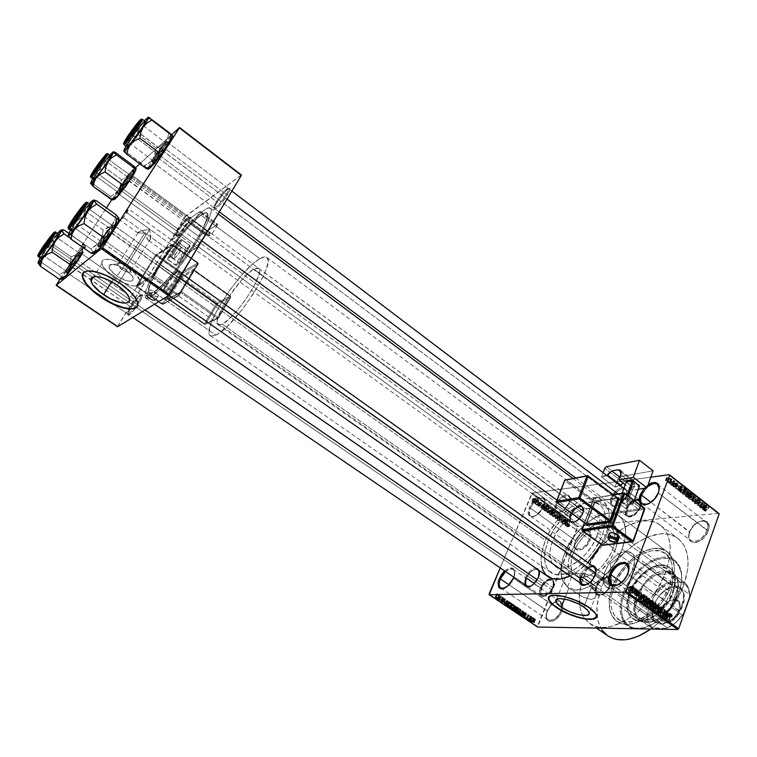 <?xml version="1.0" encoding="UTF-8"?>
<svg xmlns="http://www.w3.org/2000/svg" width="757" height="757" viewBox="0 0 757 757"><rect width="100%" height="100%" fill="white"/><g stroke="black" fill="none" stroke-linecap="round" stroke-linejoin="round"><path stroke-width="0.57" stroke-dasharray="3.79 2.84" d="M707.057 530.477C702.6 543.999 684.366 545.106 689.674 531.811L689.618 532.285C683.94 546.526 703.48 545.362 708.259 530.865L658.41 493.091C656.026 498.598 652.42 502.317 647.604 504.238C652.42 502.317 656.026 498.598 658.41 493.091L707.057 530.477C708.353 526.512 707.946 523.607 705.836 521.781C699.667 519.576 694.273 522.917 689.674 531.811C688.34 535.824 688.747 538.757 690.895 540.621C697.046 542.807 702.439 539.429 707.057 530.477L708.259 530.865L707.293 533.079L702.657 539.031L696.752 542.438L693.109 542.674L690.375 541.227L689.476 539.93L689.021 534.433L691.841 528.008L697.017 522.794L702.827 520.494L704.578 520.542L707.36 521.914L709.063 526.635L708.259 530.865C713.719 516.425 694.197 518.223 689.618 532.285L650.954 502.326L689.674 531.811C693.951 518.677 712.167 517.003 707.057 530.477M589.249 539.504C584.745 551.541 570.343 552.43 575.49 540.555L575.538 540.971C570.012 553.679 585.454 552.761 590.28 539.855L543.592 506.102L537.167 514.637C529.503 518.961 526.872 516.671 529.285 507.786L530.307 508.127C528.064 516.425 530.515 518.554 537.669 514.514L543.658 506.556C539.476 514.287 535.123 517.504 530.61 516.208C528.878 514.703 528.774 512.006 530.307 508.127L575.49 540.555C574.061 544.415 574.27 547.131 576.124 548.721C580.846 550.197 585.227 547.131 589.249 539.504C590.649 535.672 590.432 532.975 588.605 531.423C583.874 529.928 579.502 532.975 575.49 540.555L530.307 508.127C534.47 500.443 538.823 497.245 543.346 498.551C545.059 500.027 545.163 502.695 543.658 506.556L590.28 539.855L586.807 545.513L583.647 548.428L580.382 550.102L576.361 549.819L574.856 547.822L574.904 542.892L577.6 537.158L582.057 532.521L586.798 530.515L590.252 531.83L591.226 536.07L590.28 539.855C592.239 530.543 589.145 528.386 580.998 533.363L575.538 540.971L580.6 533.448C588.198 528.802 591.085 530.818 589.249 539.504M560.975 610.719C556.215 623.408 541.898 623.172 547.302 610.729L547.368 611.098C541.577 624.43 556.925 624.705 562.025 611.088L513.577 578.433C511.278 583.401 508.231 586.675 504.427 588.255L508.439 585.748L513.577 578.433L560.975 610.719L561.855 607.578L560.189 601.626C555.506 600.131 551.2 603.168 547.302 610.729C545.702 615.091 545.958 618.147 548.077 619.898C552.761 621.383 557.067 618.318 560.975 610.719L562.025 611.088L561.069 613.151L556.887 618.545L553.575 620.816L549.099 621.374L547.103 619.775L546.261 616.879L546.686 613.123L549.506 607.133L554.039 602.468L558.798 600.679L562.186 602.383L563.057 607.067L562.025 611.088L562.877 608.231C563.028 599.885 559.328 598.588 551.796 604.36L547.368 611.098L509.035 584.83L547.302 610.729L551.437 604.436C559.697 598.702 562.877 600.803 560.975 610.719M678.584 610.625C673.853 624.922 655.647 624.705 661.145 610.71L661.154 611.06C655.165 626.077 674.714 626.436 679.805 611.05L627.78 574.071C625.594 579.275 622.292 582.899 617.882 584.924C622.292 582.899 625.594 579.275 627.78 574.071L678.584 610.625C680.041 606.045 679.54 602.723 677.07 600.661C670.92 598.437 665.621 601.768 661.173 610.644C659.659 615.261 660.17 618.62 662.697 620.721C668.828 622.916 674.118 619.557 678.584 610.625L679.805 611.05L678.802 613.378L674.033 619.472L670.059 622.027L664.419 622.651L662.914 621.951L660.842 619.368L660.501 613.34L663.463 606.584L668.734 601.332L674.601 599.307L677.865 600.159L679.095 601.228L680.694 606.508L679.805 611.05C685.568 595.778 666.018 596.138 661.154 611.06L621.629 582.417L661.173 610.644C665.725 596.696 683.968 596.374 678.584 610.625M126.57 266.095C122.568 263.531 119.738 262.745 118.101 263.739C117.354 265.101 118.622 267.003 121.924 269.473L116.739 275.927C110.475 271.28 108.033 267.675 109.405 265.101C112.481 263.209 117.855 264.713 125.53 269.606L126.57 266.095L149.725 229.191L142.458 230.592L138.048 232.257L137.85 232.863L139.089 233.194L144.918 232.872L121.924 269.473L117.846 264.78C118.366 262.471 121.281 262.906 126.57 266.095L130.62 270.76C130.09 273.069 127.185 272.643 121.924 269.473L144.918 232.872L175.264 254.636L173.741 258.544C175.085 258.279 177.27 255.828 180.308 251.21L149.725 229.191L150.747 236.534L149.754 240.631L148.646 240.584L147.341 239.098L144.918 232.872L137.897 232.901L140.934 231.027L149.725 229.191L126.949 212.793C123.788 217.467 121.64 220.022 120.505 220.467L122.322 216.663L144.918 232.872L122.322 216.663L120.533 220.476L125.435 215.016L128.718 208.998L122.322 216.663C125.463 212.007 127.602 209.452 128.747 209.008L126.949 212.793L180.308 251.21L181.822 247.321C180.478 247.596 178.292 250.037 175.264 254.636L144.918 232.872L148.003 240.016L149.754 240.631L150.577 238.805L149.725 229.191L126.57 266.095L125.53 269.606L132.276 276.163L133.27 278.888L132.409 280.667L129.844 281.244L125.974 280.544L116.739 275.927L109.992 269.454L109.065 265.641L112.206 264.212L118.404 265.698L125.53 269.606L131.964 275.671C137.235 282.863 126.466 282.929 116.739 275.927L121.924 269.473C128.567 273.173 131.245 273.116 129.949 269.293L126.57 266.095M128.132 267.732C115.433 258.582 100.123 256.32 101.921 263.654C102.971 267.912 107.087 272.596 114.26 277.705L111.714 281.755L114.26 277.705C126.75 286.61 141.909 289.004 140.234 281.604C139.26 277.488 135.229 272.861 128.132 267.732L117.221 285.152L128.132 267.732L120.628 263.256L113.19 260.247L109.879 259.462L104.693 259.452L102.072 261.487L101.854 263.171L103.605 267.524L110.929 275.217L121.546 282.03L132.002 285.758L137.178 285.881L138.91 285.19L140.31 282.408L139.913 280.412L134.519 272.955L128.132 267.732M137.85 302.62L137.282 306.434L137.831 302.507L134.557 296.082L129.561 290.508L120.278 283.014C104.882 272.151 85.796 267.202 83.052 273.173L85.115 271.375L87.944 270.665L96.13 271.508L106.586 275.226L120.278 283.014C130.516 290.338 136.374 296.876 137.85 302.62L137.651 302.942M591.491 587.46L589.902 586.467L593.819 576.418L587.962 574.393L583.06 573.664L566.435 573.872L571.374 577.25L567.466 587.063L568.867 588.038L564.495 599.042L568.867 588.038L567.466 587.063L561.931 578.736C559.925 571.44 560.89 562.801 564.845 552.809L612.527 586.599C606.887 602.619 608.344 614.211 616.908 621.383C630.628 632.606 662.451 612.072 671.44 585.085L622.169 549.137C614.968 566.217 604.218 578.66 589.902 586.467L595.125 591.293L596.128 595.248L594.605 598.267L590.962 599.44L582.985 597.141L568.867 588.038L582.985 597.141L590.962 599.44L594.605 598.267L595.967 596.128L595.627 592.305L593.63 589.287L591.491 587.46L583.846 607.076L591.491 587.46M596.45 615.28L596.298 616.974L596.336 614.835L595.276 612.848L588.87 607.048C575.311 597.301 549.61 591.245 548.702 597.349L549.866 595.929L553.102 594.974L564.315 596.213L576.096 600.187L588.87 607.048C593.374 610.208 595.901 612.952 596.45 615.28L596.336 615.583M226.031 194.729C220.874 203.444 211.875 212.074 214.184 206.15L216.483 201.636L216.899 202.526L214.411 207.418C211.913 213.843 221.678 204.504 227.251 195.051L165.471 148.987L164.979 148.003L153.586 162.5C151.324 164.184 151.968 162.197 155.516 156.529L156.718 156.841C153.453 162.074 152.857 163.919 154.958 162.348C157.948 159.509 161.449 155.053 165.471 148.987C159.755 157.409 155.857 162.064 153.775 162.963C153.453 162.471 154.437 160.427 156.718 156.841L216.483 201.636C214.345 205.223 213.54 207.333 214.07 207.976C216.578 207.446 220.561 203.027 226.031 194.729C228.141 191.171 228.926 189.08 228.396 188.455C225.87 189.013 221.905 193.404 216.483 201.636L156.718 156.841C162.386 148.495 166.266 143.858 168.376 142.941C168.697 143.404 167.723 145.429 165.471 148.987L227.251 195.051L219.871 205.1L214.468 209.481L214.127 208.487L215.821 204.39L224.157 192.656L228.046 188.89L229.939 188.436L227.251 195.051C230.63 189.155 230.866 187.121 227.98 188.938C224.479 191.862 220.779 196.394 216.899 202.526L216.483 201.636C220.069 195.968 223.476 191.786 226.712 189.08C229.371 187.405 229.144 189.288 226.031 194.729M175.444 278.387C170.07 287.471 161.44 295.561 163.739 289.429L166.436 284.093L166.919 284.925L164.014 290.716C161.506 297.359 170.864 288.606 176.693 278.756L110.901 232.162L99.839 246.337C97.284 248.258 98.05 245.94 102.138 239.373L103.368 239.732C99.593 245.798 98.893 247.936 101.268 246.157C104.144 243.394 107.551 239.032 111.468 233.09C105.781 241.521 101.94 246.11 99.933 246.877C99.574 246.29 100.719 243.905 103.368 239.732L166.436 284.093C163.966 288.247 163.039 290.707 163.654 291.464C166.086 291.057 170.013 286.695 175.444 278.387C177.886 274.252 178.794 271.829 178.179 271.091C175.738 271.517 171.82 275.851 166.436 284.093L103.368 239.732C109.008 231.377 112.84 226.807 114.856 226.031C115.225 226.589 114.089 228.945 111.468 233.09L176.693 278.756L169.076 289.098L165.272 292.59L163.919 292.921L164.146 290.328L165.755 286.941L174.394 274.772L178.198 271.243L179.863 271.261L176.693 278.756C180.563 271.933 180.866 269.568 177.602 271.668C174.242 274.517 170.685 278.936 166.919 284.925L166.436 284.093C169.918 278.557 173.202 274.479 176.296 271.839C179.305 269.908 179.021 272.085 175.444 278.387M186.61 223.258C181.86 231.159 174.025 238.947 175.898 233.97L178.311 229.267L178.737 230.071L176.126 235.162C174.101 240.565 182.588 232.144 187.736 223.58L128.917 180.478L118.508 193.792C116.578 195.211 117.316 193.234 120.723 187.859L121.839 188.162C118.698 193.13 118.016 194.946 119.805 193.641C122.416 191.133 125.615 187.045 129.409 181.358C124.176 189.061 120.656 193.309 118.858 194.133L121.839 188.162L178.311 229.267C176.192 232.778 175.359 234.831 175.832 235.427C177.99 234.916 181.585 230.866 186.61 223.258C188.701 219.776 189.515 217.751 189.051 217.164C186.875 217.694 183.298 221.725 178.311 229.267L121.839 188.162C127.025 180.526 130.535 176.296 132.343 175.454L129.409 181.358L187.736 223.58L180.876 232.919L176.135 236.79L176.277 234.736L177.696 231.831L185.484 220.883L188.957 217.477L190.518 217.212L187.736 223.58C190.991 218.007 191.379 215.982 188.9 217.524C185.825 220.107 182.437 224.29 178.737 230.071L178.311 229.267C181.727 223.93 184.859 220.06 187.698 217.675C189.979 216.256 189.61 218.12 186.61 223.258M135.721 307.796L139.468 302.28L138.323 301.929L133.45 308.837C128.993 314.117 127.091 315.291 127.744 312.348L130.535 306.869L131.018 307.616L127.999 313.559C127.384 316.946 129.863 315.149 135.446 308.156M530.477 586.344L534.48 583.713L538.549 577.695C536.571 582.038 533.884 584.924 530.477 586.344M539.514 572.964L538.549 577.695L553.112 587.735C554.512 583.931 554.313 581.291 552.525 579.796C548.371 578.499 544.51 581.253 540.952 588.057L534.338 583.515L540.952 588.057C539.533 591.87 539.722 594.538 541.539 596.062C545.693 597.349 549.554 594.567 553.112 587.735L538.549 577.695C543.394 566.444 530.752 567.116 526.503 578.149L525.424 577.771L524.8 579.597L524.62 584.518L525.424 577.771L526.503 578.149C530.108 571.317 533.959 568.526 538.057 569.775L551.948 579.398C548.607 578.036 545.106 580.07 541.454 585.502L542.438 586.06C539.202 595.551 541.473 597.831 549.251 592.882L551.456 589.533L548.872 592.949C540.384 598.342 537.915 595.854 541.454 585.502C538.956 590.233 538.795 593.62 540.962 595.664C544.283 597.018 547.784 594.964 551.456 589.533L537.233 579.748L551.456 589.533C553.935 584.792 554.105 581.414 551.948 579.398M556.868 504.815C555.013 512.3 557.407 514.069 564.031 510.133L568.942 502.913L563.568 510.227C556.386 514.495 553.793 512.574 555.808 504.465L570.75 514.921C569.482 518.271 569.633 520.636 571.204 521.999C575.396 523.276 579.313 520.485 582.985 513.634L568.99 503.386C565.28 510.265 561.363 513.095 557.237 511.874C555.695 510.53 555.572 508.174 556.868 504.815C560.558 497.964 564.476 495.154 568.611 496.393C570.135 497.709 570.258 500.036 568.99 503.386L582.985 513.634C584.224 510.294 584.063 507.956 582.512 506.613C578.32 505.335 574.402 508.098 570.75 514.921L555.808 504.465L557.71 501.011L561.741 496.743L564.646 495.125L568.242 495.144L569.86 498.059L568.942 502.913L565.763 508.051L562.915 510.738L559.981 512.347L556.414 512.243L554.853 509.281L555.808 504.465C560.152 493.167 573.929 491.34 568.942 502.913L568.99 503.386C573.598 492.703 560.871 494.378 556.868 504.815M612.195 498.305C610.634 506.859 613.842 508.344 621.819 502.762L624.837 498.825L625.859 496.195L621.469 502.762C612.829 508.808 609.357 507.199 611.06 497.936L626.55 509.064C625.32 512.489 625.556 514.94 627.26 516.416C632.038 517.977 636.4 515.044 640.327 507.625L625.859 496.696C621.885 504.162 617.532 507.133 612.81 505.638C611.145 504.181 610.937 501.74 612.195 498.305C616.16 490.886 620.513 487.934 625.244 489.438C626.881 490.877 627.089 493.29 625.859 496.696L640.327 507.625L641.084 503.973L639.618 500.339C634.82 498.768 630.467 501.683 626.55 509.064L611.06 497.936L615.819 491.047L618.999 488.719L622.812 487.603C617.93 488.312 614.012 491.766 611.06 497.936L610.189 501.475L610.568 504.361L612.139 506.149L614.675 506.565L617.797 505.525L621.024 503.187L625.859 496.696C630.524 485.388 616.198 487.262 612.195 498.305M586.732 584.641C590.403 583.022 593.204 579.994 595.134 575.547L595.134 575.547C593.204 579.994 590.403 583.022 586.732 584.641M588.236 567.845L581.518 576.068L580.354 575.661L579.408 579.446L579.692 582.606L580.354 575.661L596.497 586.599C595.097 590.526 595.399 593.327 597.387 594.993C602.137 596.563 606.423 593.649 610.227 586.24L595.134 575.547L610.227 586.24L610.662 584.915C611.486 581.613 611.041 579.285 609.338 577.922C604.569 576.332 600.292 579.228 596.497 586.599L581.518 576.068C585.369 568.658 589.646 565.725 594.34 567.248L608.732 577.496C602.941 576.124 598.437 579.786 595.229 588.463L596.44 588.681C593.999 599.232 608.562 594.586 610.256 584.13L610.095 584.385C607.436 595.541 592.636 599.43 595.229 588.463C594.709 591.331 595.229 593.365 596.781 594.567C602.165 596.024 606.603 592.636 610.095 584.385L610.293 583.496L595.712 573.153L610.293 583.496C610.776 580.676 610.256 578.67 608.742 577.496L594.34 567.248M602.165 630.221L598.778 623.513L597.699 619.642L596.97 606.489L599.904 591.879L603.755 581.896L608.959 572.103L615.337 562.848L622.661 554.427L634.915 543.99L647.841 536.912L660.464 533.827L668.185 534.196L674.998 536.552L677.979 538.464L682.909 543.715L684.811 546.999L687.337 554.777L688.085 563.908L687.753 568.876L683.978 584.764L676.304 600.926L665.422 615.791L656.896 624.251L650.878 629.029C666.094 617.646 677.127 602.884 683.978 584.764L665.914 571.497L683.978 584.764C690.886 563.104 688.851 547.652 677.894 538.397C657.663 521.933 614.646 550.632 601.654 586.883L584.366 574.695C597.718 538.341 640.649 509.101 660.473 525.273C671.213 534.357 673.02 549.762 665.914 571.497L658.088 587.754L651.067 597.983L638.567 611.315L624.837 621.1L611.211 626.493L602.818 627.43L598.957 627.099L595.362 626.238L589.126 623.03L586.524 620.721L582.464 614.835L580.023 607.474L579.474 594.349L581.149 584.688L586.524 569.69L594.879 555.108L601.806 546.147L613.653 534.631L626.436 526.181L639.201 521.545L647.197 520.816L654.408 522.084L657.634 523.456L663.151 527.686L667.21 533.761L668.639 537.442L670.163 545.901L668.999 560.748L665.914 571.497C653.064 609.565 608.41 638.832 589.798 623.522L585.066 619.027L582.776 615.45C577.629 604.55 578.159 590.971 584.366 574.695L601.654 586.883C593.611 609.357 595.664 625.679 607.805 635.833M198.76 238.673L201.835 240.915L198.76 238.673L186.733 256.916L173.277 274.554L160.692 288.587L151.022 296.791L147.766 298.305L145.722 298.059L144.928 296.091L145.401 292.514L149.877 281.282L158.345 266.142C176.002 236.95 205.686 203.538 210.437 208.241C212.954 211.08 209.064 221.224 198.76 238.673C180.649 269.123 149.848 303.273 145.789 298.107C143.3 294.757 147.483 284.102 158.345 266.142L169.54 249.261L181.935 232.948L193.849 219.398L203.614 210.578L207.21 208.421L209.736 207.938L211.071 209.187L211.118 212.159L207.323 222.908L198.76 238.673M541.605 566.056L541.056 558.78L541.917 551.673L545.456 540.261L549.166 532.54L556.414 521.459L562.129 514.788L571.526 506.405L578.026 502.213L587.574 498.409L593.45 497.699L598.683 498.522L603.055 500.879L607.587 507.124L609.063 512.915L609.196 519.747L607.947 527.383L605.363 535.502L601.124 544.51L605.363 535.502L556.925 500.14L605.363 535.502C611.315 518.829 610.426 507.199 602.704 500.604C588.728 489.117 556.272 512.357 545.456 540.261L158.345 266.142L545.456 540.261C538.852 557.398 539.703 569.519 548.011 576.635M133.724 308.506L138.323 301.929L78.122 260.446C72.909 268.148 69.436 272.359 67.714 273.059C67.411 272.511 68.556 270.211 71.149 266.18C67.562 271.858 66.767 273.958 68.764 272.492C71.29 270.05 74.413 266.038 78.122 260.446L77.564 259.613L67.42 272.671C65.263 274.271 66.133 271.99 70.013 265.83L130.535 306.869C128.103 310.89 127.157 313.247 127.696 313.947C128.52 314.212 130.441 312.509 133.45 308.837M596.876 536.174C589.107 557.247 564.694 574.289 554.919 566.141C548.891 560.984 548.267 552.165 553.045 539.656L570.996 552.421C566.87 563.236 566.993 571.516 571.374 577.25L566.435 574.147L570.002 573.465L584.707 573.844L593.819 576.418C603.424 569.964 610.596 561.013 615.318 549.582L596.876 536.174L592.381 545.125L586.297 553.462L579.181 560.407L569.236 566.444L562.319 568.072L556.546 567.069L552.392 563.587L550.689 560.048L549.904 555.714L550.046 550.736L551.967 542.504L555.77 533.959L561.117 525.774L567.599 518.602L574.686 513.028L581.811 509.518L586.306 508.496L590.375 508.581L593.885 509.802L596.677 512.12L598.626 515.46L599.658 519.709L599.714 524.715L596.876 536.174L615.318 549.582C619.614 537.366 618.829 528.774 612.981 523.806C602.581 515.262 578.679 531.953 570.996 552.421L553.045 539.656C560.937 519.132 584.792 502.118 594.945 510.492C600.651 515.356 601.295 523.92 596.876 536.174M548.475 540.025C542.608 555.297 543.375 566.104 550.755 572.424C562.65 582.341 592.494 561.552 601.947 535.776L196.432 240.253C180.28 267.372 152.848 297.823 149.186 293.233C146.962 290.272 150.69 280.781 160.352 264.77L548.475 540.025L160.352 264.77L150.302 283.875L148.486 290.082L149.157 293.214L151.012 293.404L153.936 292.013L162.575 284.66L173.779 272.151L185.739 256.472L193.981 244.208L202.526 229.38L207.077 218.489L207.636 215.054L207.04 213.133L205.327 212.755L200.889 215.045L189.629 225.586L173.126 245.855L160.352 264.77C176.144 238.654 202.696 208.79 206.898 213.01C209.15 215.575 205.658 224.649 196.432 240.253L601.947 535.776C607.294 520.863 606.508 510.455 599.582 504.55C587.148 494.312 558.117 515.063 548.475 540.025L545.324 550.244L544.605 559.546L546.412 567.144L549.005 570.929L554.739 574.26L559.622 574.771L568.072 572.831L574.128 569.794L580.25 565.479L588.984 556.972L594.15 550.292L600.367 539.448L603.253 532.124L605.382 521.743L604.796 512.924L602.922 508.288L599.979 504.853L593.848 502.184L586.183 502.582L577.648 505.96L568.952 511.969L560.776 520.106L553.774 529.701L548.475 540.025M532.436 493.053L650.812 477.175L532.436 493.053L531.688 493.772L577.459 526.938L537.394 626.323L489.06 594.094L537.394 626.323L537.593 627.033L578.206 526.238L532.436 493.053L508.193 549.062L531.688 493.772L577.459 526.938L578.206 526.238L532.436 493.053M718.772 513.341L578.206 526.238L718.772 513.341M670.645 480.25L670.03 480.326L671.014 480.544L670.03 480.326L669.273 483.6L670.399 480.619L669.273 483.6L669.898 483.524L670.645 480.25L669.519 483.231L668.904 483.316L670.03 480.326L670.645 480.25M673.143 481.282L671.885 481.774L675.036 481.376L673.758 480.477L673.143 481.282L673.758 480.477L675.036 481.376L671.516 481.49L670.39 484.471L671.885 481.774L670.768 484.754L673.919 484.366L674.667 481.083L673.049 484.139L674.279 480.733L673.162 483.723L672.642 483.468L673.758 480.477L672.292 483.609L673.739 480.818L672.736 483.978L673.721 481.14L672.604 484.13L672.027 484.262L673.143 481.282L672.027 484.262L670.39 484.471L671.516 481.49L673.143 481.282M673.191 482.237L672.576 482.313L673.56 482.521L672.576 482.313L671.828 485.587L672.945 482.597L671.828 485.587L672.443 485.502L673.56 482.521L672.443 485.502L673.191 482.237L672.074 485.218L671.45 485.294L672.576 482.313L673.191 482.237M674.487 482.938L674.071 483.468L675.443 484.262L676.275 484.338L674.686 483.25L677.146 484.12L677.998 483.751L676.786 482.909L675.887 482.805L677.193 483.837L674.487 482.938L678.017 483.818L674.78 483.231L676.275 484.338L674.364 483.761L673.247 486.742L675.168 487.319L675.963 484.045L674.856 487.025L673.673 486.666L674.79 483.685L673.446 486.382L675.159 483.269L674.042 486.259L674.582 486.514L675.698 483.534L674.582 486.514L676.474 487.111L677.647 483.363L676.54 486.354L674.771 485.795L675.887 482.805L674.771 485.795L676.2 483.098L675.083 486.089L676.077 486.401L677.184 483.411L676.323 486.694L677.278 483.827L676.162 486.817L676.9 483.77L675.783 486.76L675.178 486.448L676.294 483.458L675.178 486.448L673.37 485.918L674.487 482.938L672.869 486.259L673.247 486.742L674.487 482.938M679.975 486.912L682.227 485.909L676.692 485.521L679.975 486.912L676.692 485.521L682.615 486.212L678.991 487.319L678.272 490.593L679.379 487.612L678.272 490.593L681.508 489.202L682.227 485.909L681.12 488.899L675.585 488.502L676.692 485.521L675.585 488.502L675.973 488.804L677.08 485.824L675.973 488.804L677.591 488.899L678.698 485.918L677.591 488.899L678.868 489.893L679.975 486.912L678.868 489.893L677.884 490.29L678.991 487.319L679.975 486.912M683.94 491.217L686.675 492.097L688.889 491.369L686.523 489.921L683.552 490.328L683.94 491.217L683.552 490.328L684.763 489.855L688.879 491.321L685.681 491.965L684.583 494.936L686.438 495.05L687.536 492.069L686.438 495.05L687.791 494.312L687.328 493.687L688.425 490.697L687.328 493.687L683.656 492.835L684.763 489.855L683.656 492.835L682.454 493.299L683.552 490.328L682.379 493.583L682.842 494.198L683.94 491.217L682.842 494.198L684.583 494.936L685.681 491.965L683.94 491.217M689.949 495.901L692.674 496.772L694.898 496.062L692.541 494.614L689.57 495.012L689.949 495.901L689.57 495.012L690.781 494.548L694.898 496.015L691.68 496.639L690.592 499.611L692.456 499.734L693.535 496.753L692.456 499.734L693.809 498.995L693.355 498.38L694.443 495.4L693.355 498.38L689.684 497.529L690.781 494.548L689.684 497.529L688.482 497.983L689.57 495.012L688.406 498.267L688.861 498.872L689.949 495.901L688.861 498.872L690.592 499.611L691.68 496.639L689.949 495.901M705.032 507.654L707.18 508.117L705.429 507.275L709.054 506.859L704.748 507.171L705.032 507.654L705.685 506.868L709.054 506.859L705.382 507.379L707.18 508.117L705.903 508.061L704.843 511.022L706.12 511.089L706.877 507.833L705.817 510.805L704.464 510.549L705.533 507.587L704.313 510.35L705.477 507.256L704.407 510.218L706.016 507.152L704.947 510.123L707.984 509.83L709.054 506.859L707.984 509.83L708.694 506.575L707.625 509.546L704.625 509.839L705.685 506.868L704.625 509.839L703.669 510.237L705.032 507.654L703.972 510.615L704.843 511.022L705.903 508.061L705.032 507.654M704.54 506.064L706.849 505.137L701.294 504.692L704.54 506.064L701.294 504.692L707.237 505.439L703.537 506.433L702.846 509.698L703.915 506.736L702.846 509.698L706.167 508.411L706.849 505.137L705.789 508.117L700.225 507.654L701.294 504.692L700.225 507.654L701.673 504.985L700.604 507.947L702.222 508.061L703.291 505.089L702.222 508.061L703.471 509.035L704.54 506.064L703.471 509.035L702.468 509.404L703.537 506.433L704.54 506.064M704.048 503.727L700.518 504.086L705.287 503.916L699.846 502.79L703.016 502.137L698.607 502.601L704.048 503.727L698.607 502.601L703.016 502.137L699.846 502.79L705.287 503.916L700.518 504.086L699.449 507.048L700.878 504.37L699.809 507.332L704.218 506.897L704.899 503.613L703.83 506.594L698.768 505.761L699.846 502.79L698.768 505.761L702.297 505.402L703.016 502.137L701.938 505.118L697.538 505.562L698.607 502.601L697.538 505.562L697.926 505.865L698.995 502.903L697.926 505.865L702.969 506.698L704.048 503.727L702.969 506.698L699.449 507.048L700.518 504.086L704.048 503.727M695.787 499.327L695.286 499.98L696.979 500.992L698.332 501.125L696.222 500.33L696.147 499.611L698.976 500.727L700.641 500.547L699.033 499.317L697.812 499.204L699.761 500.008L699.544 500.576L695.787 499.327L699.676 500.566L699.695 499.961L697.812 499.204L700.641 500.443L700.045 500.85L696.147 499.611L696.128 500.263L698.332 501.125L695.645 500.339L694.566 503.31L697.254 504.096L698.02 500.831L696.951 503.802L695.049 503.235L696.128 500.263L695.049 503.235L694.718 502.818L696.147 499.611L695.068 502.582L696.8 503.197L697.878 500.226L696.8 503.197L698.976 503.821L700.045 500.85L698.976 503.821L699.572 503.424L699.146 502.894L700.225 499.913L699.146 502.894L696.733 502.175L697.812 499.204L696.733 502.175L698.124 499.488L697.036 502.468L698.616 502.941L699.695 499.961L698.929 503.32L699.676 500.566L698.597 503.547L698.03 503.5L699.108 500.528L698.03 503.5L697.169 503.083L698.247 500.112L697.169 503.083L696.308 502.62L697.386 499.639L696.308 502.62L694.708 502.298L695.787 499.327L694.093 502.714L694.566 503.31L695.787 499.327M696.043 496.696L693.147 498.343L698.616 498.712L693.507 498.163L696.043 496.696L693.507 498.163L698.616 498.712L692.797 498.068L691.709 501.039L693.147 498.343L692.068 501.314L697.538 501.692L698.238 498.418L697.159 501.399L693.251 501.181L694.339 498.201L693.251 501.181L692.418 501.134L693.507 498.163L692.418 501.134L694.037 497.964L692.948 500.945L695.333 499.98L696.043 496.696L694.954 499.677L691.709 501.039L692.797 498.068L696.043 496.696M687.11 492.495L686.485 493.053L688.075 494.387L692.456 493.895L690.289 492.466L687.11 492.495L689.211 492.343L692.456 493.895L688.075 494.387L686.94 493.507L685.851 496.478L686.987 497.368L688.075 494.387L686.987 497.368L691.368 496.885L692.456 493.895L691.368 496.885L690.223 495.996L691.321 493.006L690.223 495.996L688.113 495.333L689.211 492.343L687.593 495.74L688.681 492.76L687.593 495.74L686.012 495.475L687.11 492.495L685.34 495.892L685.851 496.478L686.94 493.507L686.429 492.911L687.11 492.495M681.792 487.517L680.439 488.189L682.057 489.703L686.429 489.192L684.337 487.763L681.792 487.517L684.735 487.934L686.429 489.192L682.057 489.703L680.978 488.861L679.881 491.842L680.959 492.684L682.057 489.703L680.959 492.684L685.322 492.173L686.429 489.192L685.322 492.173L684.29 491.369L685.397 488.379L684.29 491.369L683.628 490.924L684.735 487.934L683.628 490.924L680.685 490.498L681.792 487.517L680.685 490.498L679.341 491.179L679.881 491.842L680.978 488.861L680.439 488.208L681.792 487.517M669.027 478.093L668.062 478.708L669.235 479.55L672.008 479.096L669.027 478.093L672.027 479.172L671.071 479.711L668.403 479.115L667.277 482.105L669.945 482.701L671.071 479.711L669.945 482.701L670.901 482.162L671.667 478.689L670.541 481.689L667.901 481.083L669.027 478.093L667.901 481.083L666.917 481.622L667.277 482.105L668.043 478.632L669.027 478.093M667.135 477.516L666.52 477.591L667.504 477.809L666.52 477.591L665.763 480.875L666.889 477.885L665.763 480.875L666.378 480.79L667.504 477.809L666.378 480.79L667.135 477.516L666.009 480.506L665.394 480.581L666.52 477.591L667.135 477.516M500.197 567.873L508.184 549.09L500.197 567.873M534.215 502.43L534.281 503.339L534.215 502.43L534.281 503.339L536.155 503.112L534.281 503.339L536.155 503.112L536.429 502.449L534.215 502.43L536.088 502.203L535.805 502.856L533.931 503.093L534.215 502.43M536.051 502.355L535.313 504.086L537.063 501.002L536.495 501.285L536.136 500.32L536.051 502.355L535.937 500.339L536.495 501.285L537.063 501.002L535.313 504.086L537.536 504.105L535.663 504.332L537.536 504.105L538.946 500.765L536.722 500.746L538.596 500.519L538.378 501.049L536.495 501.285L538.378 501.049L538.208 500.159L535.937 500.339L537.811 500.103L535.833 500.879L537.981 500.765L536.107 501.002L537.981 500.765L538.142 501.399L536.268 501.626L538.142 501.399L537.924 502.128L536.051 502.355L537.924 502.128L537.186 503.859L535.313 504.086L536.051 502.355M536.581 504.143L536.647 505.042L536.581 504.143L536.647 505.042L538.52 504.815L536.647 505.042L538.52 504.815L538.795 504.162L536.581 504.143L538.454 503.916L538.18 504.569L536.297 504.796L536.581 504.143M537.612 504.417L537.688 505.78L538.956 506.064L539.287 505.629L537.867 504.985L539.741 504.351L539.381 502.601L538.265 503.027L539.325 503.178L539.429 503.982L537.612 504.417L539.523 503.85L538.265 503.027L539.457 502.648L539.836 504.162L537.924 504.749L538.17 505.6L539.287 505.629L537.99 506.092L540.299 506.045L541.16 505.402L539.287 505.629L540.848 505.099L538.17 505.6L540.053 505.373L539.807 504.522L537.924 504.749L540.971 504.455L541.719 503.935L539.836 504.162L541.719 503.935L541.34 502.421L538.265 503.027L540.886 502.79L539.249 503.121L541.132 502.894L541.397 503.623L539.523 503.85L541.17 503.812L537.612 504.417L539.495 504.19L539.873 505.875L537.99 506.092L537.612 504.417M542.551 507.521L542.637 509.366L543.507 504.03L540.138 507.559L541.369 506.67L542.551 507.521L541.369 506.67L540.138 507.559L543.148 503.774L542.277 509.101L544.52 509.149L542.637 509.366L544.52 509.149L545.39 503.802L543.507 504.03L545.031 503.547L543.148 503.774L545.031 503.547L542.012 507.341L540.138 507.559L542.381 507.597L540.498 507.824L542.381 507.597L543.252 506.442L541.369 506.67L543.252 506.442L544.434 507.304L542.551 507.521L544.434 507.304L544.16 508.884L542.277 509.101L542.551 507.521M546.914 512.527L548.768 511.95L549.563 509.433L548.693 507.729L547.169 508.212L546.223 510.625L546.639 512.271L546.573 509.234L548.342 507.625L549.175 511.183L548.191 512.508L550.084 512.3L551.068 510.975L549.175 511.183L551.068 510.975L550.755 507.616L548.863 507.833L550.755 507.616L548.456 509.016L546.573 509.234L548.456 509.016L548.115 510.909L546.223 511.117L548.115 510.909L548.797 512.319L546.914 512.527L550.084 512.3L546.914 512.527M552.506 516.558L554.086 516.293L555.146 513.464L554.275 511.77L552.752 512.252L551.815 514.656L552.232 516.302L552.165 513.274L553.935 511.666L554.758 515.214L553.774 516.548L555.676 516.34L556.66 515.015L554.758 515.214L556.66 515.015L556.338 511.666L554.446 511.874L556.338 511.666L554.058 513.066L552.165 513.274L554.058 513.066L553.717 514.959L551.825 515.157L553.717 514.959L554.398 516.359L552.506 516.558L555.676 516.34L552.506 516.558M566.577 526.711L567.882 525.812L566.974 526.229L566.548 525.642L567.703 521.545L566.245 526.295L567.703 521.545L566.785 526.162L567.57 525.509L567.239 526.768L569.15 526.588L569.794 525.632L567.57 525.509L569.482 525.33L568.857 526.049L566.785 526.162L568.696 525.983L568.469 525.377L566.558 525.557L568.469 525.377L568.677 524.733L566.756 524.913L568.677 524.733L569.945 521.601L568.034 521.781L569.614 521.355L567.703 521.545L569.614 521.355L568.356 524.45L566.444 524.639L568.356 524.45L568.488 526.531L566.577 526.711L569.15 526.588L566.577 526.711M565.422 524.033L565.507 525.86L566.35 520.561L563.057 524.09L564.258 523.191L565.422 524.033L564.258 523.191L563.057 524.09L565.99 520.305L565.157 525.604L567.419 525.68L565.507 525.86L567.419 525.68L568.261 520.371L566.35 520.561L567.901 520.116L565.99 520.305L567.901 520.116L564.968 523.91L563.057 524.09L565.318 524.166L563.407 524.346L565.318 524.166L566.17 523.011L564.258 523.191L566.17 523.011L567.334 523.853L565.422 524.033L567.334 523.853L567.069 525.424L565.157 525.604L565.422 524.033M563.833 519.917L562.678 523.816L564.542 519.255L561.268 521.62L562.763 517.968L560.558 522.283L563.833 519.917L560.558 522.283L562.423 517.722L561.268 521.62L564.183 518.999L562.337 523.57L564.58 523.626L562.678 523.816L564.58 523.626L566.444 519.065L564.542 519.255L566.094 518.8L564.183 518.999L566.094 518.8L563.17 521.441L561.268 521.62L563.17 521.441L564.675 517.779L562.763 517.968L564.334 517.533L562.423 517.722L564.334 517.533L562.46 522.103L560.558 522.283L562.829 522.358L560.918 522.548L562.829 522.358L565.744 519.728L563.833 519.917L565.744 519.728L564.249 523.39L562.337 523.57L563.833 519.917M557.313 518.308L557.616 520.22L559.101 520.362L559.574 519.662L558.183 519.936L557.578 518.819L560.152 517.911L559.811 515.754L558.893 515.602L558.231 516.378L559.641 516.321L559.707 517.788L557.975 517.608L557.313 518.308L558.278 517.589L559.612 517.854L559.584 516.283L558.231 516.378L559.811 515.754L560.256 517.693L557.654 518.564L558.013 519.832L559.574 519.662L557.824 520.39L560.275 520.438L561.476 519.463L559.574 519.662L561.164 519.16L558.013 519.832L559.915 519.643L559.555 518.365L557.654 518.564L562.158 517.504L560.256 517.693L562.158 517.504L561.713 515.555L558.231 516.378L561.126 515.933L559.584 516.283L561.486 516.085L561.817 517.268L559.915 517.466L561.514 517.665L558.278 517.589L560.18 517.391L557.313 518.308L559.215 518.11L559.726 520.201L557.824 520.39L557.313 518.308M555.95 513.038L555.458 518.611L558.344 514.769L555.534 517.977L555.95 513.038L555.534 517.977L558.344 514.769L555.458 518.611L557.36 518.422L555.458 518.611L557.36 518.422L560.246 514.571L557.994 514.523L559.896 514.315L557.871 517.154L555.969 517.353L557.871 517.154L557.436 517.779L555.534 517.977L557.436 517.779L557.587 516.946L555.685 517.145L557.587 516.946L558.202 513.095L555.95 513.038L557.852 512.83L557.029 518.176L555.127 518.375L555.95 513.038M549.203 512.347L549.194 513.946L550.736 515.205L552.629 510.634L550.765 509.679L549.203 512.347L551.058 509.631L552.629 510.634L550.736 515.205L549.677 514.438L551.569 514.24L552.629 514.997L550.736 515.205L552.629 514.997L554.521 510.426L552.629 510.634L554.521 510.426L553.471 509.66L551.569 509.868L552.951 509.423L550.159 510.341L552.052 510.133L552.023 511.353L550.131 511.562L552.023 511.353L551.096 512.139L549.203 512.347L551.096 512.139L551.569 514.24L549.677 514.438L549.203 512.347M543.8 507.19L543.488 509.593L545.135 511.164L547.037 506.584L545.22 505.581L543.8 507.19L545.4 505.572L547.037 506.584L545.135 511.164L544.132 510.436L546.015 510.227L547.018 510.947L545.135 511.164L547.018 510.947L548.929 506.367L547.037 506.584L548.929 506.367L547.973 505.676L546.081 505.894L547.973 505.676L547.396 505.364L545.504 505.591L547.396 505.364L545.683 506.972L543.8 507.19L545.683 506.972L546.015 510.227L544.132 510.436L543.8 507.19M532.237 499.639L531.963 501.266L532.71 502.232L533.685 501.853L534.423 500.084L534.139 498.854L533.136 498.541L532.237 499.639L533.912 498.645L534.149 501.068L532.455 502.099L534.726 502.023L536.022 500.831L534.149 501.068L536.022 500.831L535.786 498.399L533.912 498.645L535.388 498.238L534.111 499.402L532.237 499.639L534.111 499.402L534.328 501.863L532.455 502.099L532.237 499.639M180.308 251.21L176.438 256.472L173.779 258.563L175.264 254.636L179.106 249.422L181.917 247.492L180.308 251.21M60.021 279.238L106.425 207.929L60.021 279.238M111.818 199.64L127.819 175.056L184.954 217.022L117.704 326.182L56.387 284.821L117.704 326.182L117.543 326.759L185.73 216.067L128.586 174.063L135.494 167.751L127.819 175.056L111.818 199.64M241.369 174.981L184.954 217.022L127.819 175.056L128.586 174.063L185.73 216.067L241.369 174.981M139.78 163.824L171.631 134.708L139.78 163.824M131.018 307.616L137.954 298.182L141.341 294.993L142.505 294.7L141.512 298.627L136.771 306.358L131.112 313.266L127.905 315.253L128.311 312.717L131.018 307.616L130.535 306.869L71.149 266.18C76.325 258.534 79.778 254.352 81.51 253.633C81.822 254.163 80.696 256.424 78.122 260.446L138.323 301.929C140.726 297.927 141.663 295.59 141.124 294.918C139.023 295.334 135.484 299.318 130.535 306.869C133.866 301.627 136.894 297.842 139.629 295.504C142.184 293.905 141.748 296.044 138.323 301.929L139.468 302.28C143.177 295.902 143.641 293.584 140.878 295.325C137.906 297.851 134.623 301.958 131.018 307.616M110.901 232.162L103.141 242.798L98.41 247.113L100.88 241.388L108.251 230.809L114.544 224.498L114.004 226.788L110.901 232.162L111.468 233.09L114.6 227.516C116.919 222.274 108.866 231.074 103.368 239.732L102.138 239.373C108.09 229.996 116.805 220.457 114.298 226.125L110.901 232.162L114.676 224.848L111.932 225.283C114.354 223.987 112.462 227.8 106.254 236.742L99.167 245.126L99.536 246.593L109.235 234.67C114.487 226.693 115.868 223.504 113.361 225.103L105.091 235.03L98.524 245.911L98.826 247.075L101.731 244.416L110.901 232.162M77.564 259.613L70.382 269.464L66.256 273.258L68.811 267.732L75.7 257.863L81.254 252.251L77.564 259.613L78.122 260.446L81.321 254.806C81.396 252.488 77.999 256.273 71.149 266.18L70.013 265.83C75.473 257.333 83.09 248.779 81.037 253.51L77.564 259.613L81.084 253.387L81.254 252.251L80.128 252.838C76.968 255.459 67.922 268.186 66.484 272.047L66.219 273.182L67.184 272.88L66.19 270.751C67.515 267.202 75.889 255.431 78.794 253.008L80.28 252.706L72.786 261.771L66.228 272.842L67.184 272.88L70.382 269.464L77.564 259.613M128.917 180.478L121.934 190.054L117.543 194.35L119.606 189.619L127.592 178.434L130.904 174.782L132.182 174.271L128.917 180.478L129.409 181.358L132.163 176.523C134.046 172.274 126.684 180.592 121.839 188.162L120.723 187.859C125.974 179.664 133.951 170.637 131.907 175.236L128.917 180.478L132.049 174.876L132.021 174.053L130.904 174.782C127.706 177.554 119.029 189.629 117.676 193.186C117.136 194.54 117.449 194.71 118.622 193.688L118.281 192.363C117.203 193.309 116.919 193.158 117.411 191.918C118.669 188.635 126.684 177.469 129.627 174.914L130.904 174.782L123.363 183.989L117.411 194.095L118.622 193.688L121.934 190.054L128.917 180.478M164.979 148.003L157.447 158.327L152.431 163.2L154.352 158.383L162.916 146.385L166.625 142.325L168.205 141.587L164.979 148.003L165.471 148.987L168.13 144.275C170.429 139.203 161.989 148.533 156.718 156.841L155.516 156.529C161.222 147.53 170.353 137.414 167.865 142.903L164.979 148.003L168.205 141.587L165.509 142.24C167.893 140.698 166.417 143.821 161.08 151.608L153.368 160.948L153.728 162.367L163.815 149.763C168.272 142.931 169.294 140.376 166.871 142.098L158.317 152.403L152.327 162.367L152.223 162.992L152.933 162.992L156.027 159.992L164.979 148.003M570.097 575.888C576.153 572.945 582.057 568.516 587.811 562.602L577.534 571.478L570.097 575.888M504.664 570.92L509.291 568.053L513.151 568.441L514.741 572.178L513.871 577.004C515.64 567.589 512.565 565.564 504.664 570.92M543.592 506.102L540.015 511.864L536.845 514.883L533.619 516.671L529.739 516.539L528.131 513.189L529.285 507.786L531.433 503.916L535.928 499.137L540.593 496.961L543.015 497.368L544.709 500.651L543.961 505.799C548.418 494.236 534.754 496.772 530.307 508.127L529.285 507.786C534.054 495.627 548.683 492.892 543.914 505.279L543.592 506.102M644.15 488.322L648.115 484.726L644.15 488.322M580.354 575.661L582.407 571.838L585.256 568.554L588.473 566.293L591.737 565.394C587.006 566.122 583.221 569.538 580.354 575.661M624.08 487.773L625.604 488.71L626.654 491.066L625.859 496.195C627.402 491.69 626.805 488.89 624.08 487.773M525.424 577.771L530.051 571.081L532.985 568.961L535.691 568.138C531.537 568.942 528.121 572.15 525.424 577.771M552.525 579.796L535.729 568.129L537.981 568.725L539.249 570.57L538.057 569.775M607.795 635.833L607.114 635.341M671.44 585.085L674.184 573.815L674.383 566.917L673.285 560.823L669.349 553.698L665.394 550.528L657.871 548.39L652.099 548.749L642.854 551.881L633.571 557.814L624.998 566.037L617.797 575.888L614.041 582.985L610.303 593.81L609.224 600.765L609.849 610.199L611.77 615.46L616.766 621.279L623.986 624.137L632.843 623.683L642.57 619.879L652.279 613.009L661.06 603.679L668.081 592.75L671.44 585.085C676.503 569.482 675.045 558.335 667.087 551.635C652.752 539.94 621.79 560.473 612.527 586.599L564.845 552.809C574.809 526.456 605.609 504.872 619.141 515.962C626.635 522.339 627.648 533.401 622.169 549.137L671.44 585.085L622.169 549.137L616.501 560.634L608.723 571.308L599.572 580.193L589.902 586.467L593.819 576.418L600.367 571.365L609.111 561.249L613.605 553.528L617.154 543.696L618.081 535.549L616.785 528.84L613.425 524.147L610.199 522.321L606.329 521.601L599.676 522.633L592.504 526.039L585.416 531.518L577.042 541.236L572.235 549.573L568.696 559.849L568.214 569.87L569.926 575.169L571.374 577.25L567.466 587.063L562.943 581.395L560.965 573.314L560.975 568.573L562.934 558.221L566.444 549.156L572.633 538.464L577.714 531.878L586.344 523.371L595.57 517.116L604.673 513.662L610.293 513.085L617.532 514.93L621.26 517.939L623.938 522.273L625.679 530.922L625.244 537.811L622.169 549.137C612.432 576.389 580.714 598.021 567.816 587.318L561.931 578.736C559.925 571.44 560.89 562.801 564.845 552.809L612.527 586.599C606.887 602.619 608.344 614.211 616.908 621.383C630.628 632.606 662.451 612.072 671.44 585.085C676.503 569.482 675.045 558.335 667.087 551.635C652.752 539.94 621.79 560.473 612.527 586.599L564.845 552.809C574.809 526.456 605.609 504.872 619.141 515.962C626.635 522.339 627.648 533.401 622.169 549.137L671.44 585.085L668.081 592.75L661.06 603.679L655.354 610.133L645.853 617.911L639.277 621.516L629.748 624.213L623.986 624.137L616.766 621.279L613.161 617.693L609.849 610.199L609.224 600.765L611.278 590.223L615.801 579.408L622.415 569.179L630.6 560.331L636.628 555.553L645.976 550.509L655.042 548.399L663.075 549.459L667.494 551.948L672.263 558.155L674.383 566.917L674.184 573.815L671.44 585.085M582.985 513.634L583.789 509.158L583.004 507.076L581.281 506.102L577.553 506.963L573.617 510.275L570.75 514.921L569.917 519.359L570.664 521.469L573.484 522.529L577.459 520.797L581.234 516.851L582.985 513.634M640.327 507.625L641.075 504.332L640.015 500.699L636.732 499.667L633.855 500.623L630.912 502.743L627.335 507.37L625.784 512.328L626.171 514.997L628.745 517.05L632.928 516.16L637.28 512.621L640.327 507.625M596.024 571.365L595.134 575.547L596.024 571.365M610.227 586.24L611.06 582.71L610.085 578.651L606.849 577.231L603.963 578.026L600.982 580.08L597.311 584.811L595.645 590.091L596.554 594.169L599.752 595.664L604.181 594.027L608.335 589.807L610.227 586.24M553.112 587.735L553.992 584.413L553.301 580.591L551.616 579.37L547.907 579.985L543.914 583.24L540.952 588.057L540.015 592.826L540.706 595.182L542.353 596.45L546.071 595.891L550.121 592.617L553.112 587.735M646.118 488L647.358 486.855L646.118 488M659.271 489.419L658.41 493.091L659.271 489.419M505.6 571.563C508.666 568.99 511.183 568.27 513.161 569.415C515.12 571.052 515.262 574.061 513.577 578.433L513.946 577.487C515.621 568.848 512.839 566.87 505.6 571.563M628.755 569.728L627.78 574.071L628.755 569.728M671.468 615.28L669.481 615.271L669.226 616.794L671.771 616.804L668.819 616.595L671.364 616.605L668.819 616.595L668.781 615.091L671.317 615.1L668.213 615.223L670.229 615.233L668.213 615.223L667.892 615.943L669.945 615.952L667.892 615.943L666.501 619.813L669.037 619.832L666.122 619.538L668.658 619.557L666.122 619.538L667.494 615.715L670.03 615.725L667.494 615.715L668.715 614.306L670.74 614.457L669.027 614.447L669.481 615.271L671.468 615.28M669.226 616.794L669.434 615.015L668.28 614.391L666.122 619.538L668.27 615.157L668.904 615.223L669.226 616.794M669.898 613.35L667.352 613.35L669.708 613.634L667.759 613.634L664.57 618.441L667.106 618.45L664.163 618.147L666.699 618.166L664.163 618.147L664.968 611.637L667.504 611.637L664.968 611.637L667.466 611.93L665.375 611.93L665.1 613.842L667.229 613.851L665.1 613.842L666.425 614.788L667.797 614.798L666.425 614.788L667.352 613.35L669.898 613.35M667.759 613.634L667.352 613.35L666.425 614.788L665.1 613.842L664.968 611.637L664.163 618.147L664.57 618.441L667.759 613.634M665.11 616.747L664.551 617.684L664.987 614.599L666.056 615.356L665.11 616.747L666.056 615.356L668.592 615.365L666.056 615.356L664.987 614.599L664.551 617.684L665.11 616.747L667.239 616.756L665.11 616.747M666.756 617.703L664.551 617.684L666.756 617.703M666.917 616.387L664.75 616.368L666.917 616.387M667.144 614.599L664.987 614.599L667.144 614.599M666.68 611.05L664.144 611.05L666.586 611.325L664.532 611.325L662.498 616.964L665.034 616.983L662.091 616.671L664.627 616.69L662.091 616.671L662.101 610.994L664.144 610.994L662.101 610.994L660.464 615.517L663 615.526L660.085 615.242L662.612 615.252L660.085 615.242L662.12 609.603L664.655 609.603L662.12 609.603L664.542 609.896L662.536 609.896L662.526 615.564L664.627 615.573L662.526 615.564L664.144 611.05L666.68 611.05M664.532 611.325L662.498 616.964L662.101 610.994L660.464 615.517L660.889 613.009L662.12 609.603L662.536 609.896L662.526 615.564L664.532 611.325M660.284 607.322L659.063 607.322L659.65 610.142L662.176 610.133L659.233 609.934L661.76 609.934L659.233 609.934L658.789 607.956L661.315 607.947L658.42 607.786L657.653 608.363L659.707 608.363L657.653 608.363L658.23 610.123L660.057 610.114L658.23 610.123L658.685 612.404L660.691 612.404L657.029 613.17L659.555 613.17L657.029 613.17L656.48 610.653L659.006 610.653L656.48 610.653L658.94 610.852L656.887 610.852L657.256 612.498L659.006 612.498L657.596 612.659L660.842 612.11L658.306 612.11L658.401 611.448L660.927 611.448L658.401 611.448L657.928 610.634L660.454 610.634L657.928 610.634L657.36 609.868L659.886 609.858L657.36 609.868L657.265 608.098L659.792 608.098L657.265 608.098L658.543 607.086L660.284 607.322M659.65 610.142L659.319 607.549L657.578 607.53L657.19 609.451L658.391 611.788L657.331 612.545L656.48 610.653L656.906 613.075L657.994 613.302L658.779 612.11L657.578 608.988L657.909 607.947L658.968 608.117L659.65 610.142M658.458 605.174L655.941 605.184L658.278 605.449L656.319 605.458L655.411 611.921L657.928 611.921L655.004 611.637L657.53 611.637L655.004 611.637L655.742 607L658.259 606.982L655.742 607L655.912 605.997L657.899 605.988L655.912 605.997L655.42 606.764L657.379 606.754L655.42 606.764L653.073 610.256L655.59 610.256L652.666 609.972L655.183 609.972L652.666 609.972L655.941 605.184L658.458 605.174M656.319 605.458L652.666 609.972L653.073 610.256L655.912 605.997L655.411 611.921L656.319 605.458M655.836 604.663L653.783 604.673L653.461 606.887L655.486 606.877L653.461 606.887L650.878 608.789L653.395 608.789L650.878 608.789L650.443 604.815L652.96 604.805L650.443 604.815L651.569 603.064L654.171 602.988L652.998 602.998L653.783 604.673L655.836 604.663M653.461 606.887L653.556 603.698L652.089 602.799L650.443 604.815L650.206 607.795L651.9 608.95L653.461 606.887M651.115 608.126L650.717 605.449L652.458 603.509L653.263 604.427L653.196 606.225L652.326 607.966L651.115 608.126L653.083 606.603L655.6 606.584L653.083 606.603L653.357 605.051L652.411 603.499L650.831 605.117L650.518 606.508L651.115 608.126L652.856 608.126L651.115 608.126M652.591 606.499L650.518 606.508L652.591 606.499M652.856 605.098L650.831 605.117L652.856 605.098M655.278 603.641L652.761 603.66L655.278 603.641M650.906 600.727L649.714 600.746L650.925 601.607L652.288 601.588L650.925 601.607L648.853 607.256L651.37 607.246L648.853 607.256L647.642 606.395L650.149 606.385L647.642 606.395L647.093 604.209L649.601 604.19L647.093 604.209L647.945 603.329L650.462 603.301L647.945 603.329L647.926 601.56L650.433 601.531L647.926 601.56L649.137 600.462L650.906 600.727M650.925 601.607L649.061 600.452L647.926 601.56L646.989 605.468L648.853 607.256L650.925 601.607M649.563 603.972L648.257 602.771L648.806 601.209L650.291 601.985L649.563 603.972L650.291 601.985L652.808 601.966L650.291 601.985L649.042 601.181L648.314 601.834L648.796 603.424L650.906 603.954L649.563 603.972M648.702 606.319L647.443 605.174L647.86 603.906L649.326 604.625L648.702 606.319L649.326 604.625L651.843 604.616L649.326 604.625L648.162 603.868L647.509 604.398L648.02 605.837L650.055 606.31L648.702 606.319M649.638 605.827L648.02 605.837L649.638 605.827M649.544 604.379L647.509 604.398L649.544 604.379M649.761 603.859L650.462 603.859M651.105 604.086L648.588 604.105L651.105 604.086M650.178 603.414L648.796 603.424L650.178 603.414M650.348 601.815L648.314 601.834L650.348 601.815M650.594 601.162L651.399 601.153M651.985 601.37L649.468 601.399L651.985 601.37M649.449 600.093L647.405 600.121L647.074 602.335L649.09 602.317L647.074 602.335L644.472 604.237L646.98 604.218L644.472 604.237L644.037 600.254L646.544 600.225L644.037 600.254L645.182 598.503L647.755 598.418L646.61 598.437L647.405 600.121L649.449 600.093M647.074 602.335L647.178 599.137L645.513 598.295L643.952 600.5L643.876 603.452L645.494 604.398L647.074 602.335M644.718 603.575L644.311 600.888L646.071 598.948L646.875 599.866L646.809 601.673L645.929 603.405L644.718 603.575L646.686 602.042L649.203 602.023L646.686 602.042L646.97 600.424L646.014 598.938L644.425 600.547L644.122 601.947L644.718 603.575L646.44 603.566L644.718 603.575M646.175 601.929L644.122 601.947L646.175 601.929M646.45 600.528L644.425 600.547L646.45 600.528M648.881 599.061L646.374 599.099L648.881 599.061M644.415 596.194L643.374 596.213L644.519 597.036L645.882 597.018L644.519 597.036L642.428 602.695L644.945 602.676L642.428 602.695L641.33 601.919L643.838 601.891L640.753 601.37L643.261 601.342L640.753 601.37L640.838 598.021L643.346 597.983L640.838 598.021L642.778 595.939L644.415 596.194M644.519 597.036L642.371 595.958L640.838 598.021L640.564 600.992L642.428 602.695L644.519 597.036M642.286 601.758L640.886 599.818L642.031 596.885L643.885 597.415L642.286 601.758L643.885 597.415L646.393 597.377L641.898 597.036L641.075 600.755L642.286 601.758L643.639 601.739L642.286 601.758M643.195 601.247L641.595 601.257L643.195 601.247M642.996 600.727L641.075 600.755L642.996 600.727M643.242 598.276L641.226 598.304L643.242 598.276M643.791 597.008L641.898 597.036L643.791 597.008M645.693 596.876L643.185 596.913L645.693 596.876M643.762 594.661L641.264 594.699L643.564 594.964L641.671 594.993L638.378 599.818L640.886 599.781L637.962 599.516L640.469 599.487L637.962 599.516L638.813 592.958L641.321 592.911L638.813 592.958L641.274 593.214L639.23 593.251L638.936 595.182L641.028 595.153L638.936 595.182L640.299 596.156L641.652 596.128L640.299 596.156L641.264 594.699L643.762 594.661M641.671 594.993L641.264 594.699L640.299 596.156L638.936 595.182L638.813 592.958L637.962 599.516L638.378 599.818L641.671 594.993M638.946 598.106L638.359 599.052L638.823 595.939L639.92 596.724L638.946 598.106L639.92 596.724L642.419 596.686L639.92 596.724L638.823 595.939L638.359 599.052L638.946 598.106L641.018 598.077L638.946 598.106M640.526 599.024L638.359 599.052L640.526 599.024M640.696 597.699L638.577 597.727L640.696 597.699M640.933 595.91L638.823 595.939L640.933 595.91M637.858 591.122L636.429 591.151L636.892 593.166L639.391 593.119L636.892 593.166L638.965 592.911L636.467 592.958L636.173 591.719L638.671 591.671L635.918 591.605L635.407 591.983L637.413 591.946L635.407 591.983L637.337 592.39L635.369 592.428L637.403 592.901L635.672 592.93L636.173 594.888L638.113 594.86L634.849 595.437L637.347 595.399L634.849 595.437L634.375 593.602L636.874 593.564L634.375 593.602L636.817 593.781L634.801 593.81L635.057 594.841L636.874 594.803L635.341 594.974L638.246 594.652L635.748 594.699L638.246 594.217L635.748 594.264L635.388 593.706L637.886 593.668L635.388 593.706L634.972 591.804L637.47 591.756L634.972 591.804L636.012 590.971L637.858 591.122M636.892 593.166L636.694 591.406L635.388 591.16L634.849 592.684L635.776 594.595L635.057 594.841L634.375 593.602L634.678 595.295L635.615 595.579L636.221 594.765L635.539 591.747L636.296 591.823L636.892 593.166M636.93 589.769L634.432 589.826L636.817 590.063L634.83 590.1L634.527 590.914L637.016 590.857L634.129 590.63L636.628 590.583L634.129 590.63L634.432 589.826L636.93 589.769M634.83 590.1L634.129 590.63L634.83 590.1M635.795 588.965L633.306 589.022L635.691 589.258L633.704 589.296L632.152 593.422L634.65 593.384L631.764 593.147L634.252 593.1L631.764 593.147L632.01 592.485L633.495 592.457L631.262 592.882L633.751 592.835L630.969 592.39L634.612 591.898L632.114 591.946L632.502 591.16L635 591.103L632.502 591.16L633.306 589.022L635.795 588.965M633.704 589.296L632.152 593.422L632.01 592.485L631.366 592.93L630.969 592.39L631.981 592.106L633.306 589.022L633.704 589.296M634.215 587.829L631.726 587.886L634.101 588.123L632.123 588.17L631.821 588.984L634.309 588.927L631.423 588.7L633.912 588.643L631.423 588.7L631.726 587.886L634.215 587.829M632.123 588.17L631.423 588.7L632.123 588.17M631.499 586.59L630.089 586.628L630.382 589.552L632.36 589.504L630.382 589.552L628.48 590.905L630.969 590.848L628.48 590.905L628.159 588.019L630.647 587.952L628.159 588.019L629.71 586.457L631.499 586.59M630.382 589.552L630.534 587.205L629.181 586.543L628.036 588.378L628.036 590.337L629.37 590.98L630.382 589.552M628.707 590.318L628.414 588.776L629.436 587.129L630.155 588.747L629.502 590.157L628.707 590.318L629.985 589.268L632.474 589.211L629.985 589.268L629.654 587.12L628.575 588.255L628.707 590.318L630.524 590.28L628.707 590.318M630.562 588.208L628.575 588.255L630.562 588.208M632.341 587.148L629.852 587.205L632.341 587.148M569.794 525.632L568.819 526.673L568.062 525.538L569.614 521.355L568.469 525.557L569.794 525.632M567.419 525.68L567.334 523.853L566.17 523.011L564.968 523.91L567.901 520.116L567.419 525.68M567.665 521.677L567.864 520.702L566.501 522.557L567.438 523.229L567.665 521.677L567.438 523.229L565.526 523.418L565.753 521.866L567.665 521.677L565.753 521.866L565.952 520.892L567.864 520.702L567.665 521.677M565.952 520.892L565.384 521.687L567.296 521.507L567.864 520.702L565.952 520.892L565.791 521.62L565.526 523.418L567.438 523.229L566.501 522.557L567.296 521.507L565.384 521.687L564.59 522.746L566.501 522.557L564.59 522.746L565.526 523.418L564.59 522.746L565.952 520.892M564.58 523.626L566.444 519.065L563.17 521.441L564.334 517.533L562.46 522.103L565.744 519.728L564.58 523.626M561.476 519.463L560.227 520.428L559.073 518.98L559.603 517.551L561.76 517.391L561.543 516.123L560.133 516.179L561.022 515.337L562.196 516.151L562.158 517.504L561.467 518.195L559.839 518.006L559.47 518.905L560.275 519.804L561.476 519.463M557.36 518.422L557.852 512.83L557.436 517.779L560.246 514.571L557.36 518.422M556.66 515.015L555.051 516.577L553.84 515.574L553.973 513.284L555.335 511.524L556.859 512.347L556.66 515.015M556.121 512.196L555.099 512.252L554.285 513.606L554.181 515.139L554.881 515.952L556.319 514.779L556.442 512.565L556.319 514.779L554.417 514.978L554.219 512.404L556.121 512.196L553.083 512.574L556.121 512.196M553.083 512.574L552.515 513.501L554.408 513.293L554.976 512.366L553.083 512.574L554.55 512.773L554.417 514.978L556.319 514.779L555.004 515.981L554.408 513.293L552.515 513.501L552.733 516.028L554.626 515.829L552.733 516.028L554.417 514.978L553.386 516.151L552.411 515.668L553.083 512.574M552.629 514.997L550.907 513.009L552.818 509.423L554.521 510.426L552.629 514.997M553.178 512.612L551.616 512.082L551.399 513.274L552.506 514.221L553.178 512.612L552.506 514.221L550.613 514.419L551.285 512.82L553.178 512.612L550.613 512.338L553.178 512.612M553.963 510.71L552.667 510.067L552.317 511.117L553.395 512.073L553.963 510.71L553.395 512.073L551.503 512.281L552.071 510.918L553.963 510.71L551.474 510.492L553.963 510.71M551.474 510.492L553.367 510.284L551.474 510.492L552.071 510.918L551.503 512.281L553.395 512.073L552.364 510.455L550.471 510.663L550.528 511.524L552.761 511.618L550.859 511.827L551.503 512.281L550.774 511.76L550.547 510.502L551.474 510.492M550.613 512.338L552.506 512.129L550.613 512.338L551.285 512.82L550.613 514.419L552.506 514.221L551.456 513.388L551.427 512.394L549.544 512.603L549.563 513.587L551.787 513.7L549.894 513.899L550.613 514.419L549.724 513.766L549.62 512.432L550.613 512.338M551.068 510.975L549.45 512.536L548.238 511.524L548.371 509.234L549.743 507.474L551.276 508.297L551.068 510.975M550.528 508.146L549.506 508.202L548.693 509.556L548.579 511.098L549.279 511.912L550.727 510.738L550.859 508.515L550.727 510.738L548.834 510.947L548.636 508.363L550.528 508.146L547.491 508.534L550.528 508.146M547.491 508.534L546.914 509.461L548.806 509.243L549.383 508.316L547.491 508.534L548.967 508.732L548.834 510.947L550.727 510.738L549.402 511.931L548.806 509.243L546.914 509.461L547.141 511.987L549.024 511.779L547.141 511.987L548.834 510.947L547.197 512.035L546.639 510.436L547.491 508.534M547.018 510.947L545.57 509.783L545.295 508.43L545.977 506.357L547.245 505.345L548.929 506.367L547.018 510.947M548.361 506.651L546.573 506.282L545.683 508.628L546.895 510.171L548.361 506.651L546.895 510.171L545.012 510.379L546.478 506.878L548.361 506.651L545.873 506.433L548.361 506.651M545.873 506.433L547.756 506.215L545.873 506.433L546.478 506.878L545.012 510.379L546.895 510.171L545.702 508.43L547.235 505.95L545.343 506.178L544.141 507.427L546.034 507.209L544.141 507.427L543.81 508.647L545.702 508.43L543.81 508.647L544.397 509.934L546.28 509.726L544.397 509.934L545.012 510.379L543.81 509.035L544.614 506.584L545.873 506.433M544.52 509.149L544.434 507.304L543.252 506.442L542.012 507.341L545.031 503.547L544.52 509.149M544.785 505.118L544.993 504.134L543.592 505.988L544.548 506.679L544.785 505.118L544.548 506.679L542.665 506.906L542.901 505.335L544.785 505.118L542.901 505.335L543.11 504.361L544.993 504.134L544.785 505.118M543.11 504.361L542.523 505.165L544.397 504.938L544.993 504.134L543.11 504.361L542.939 505.089L542.665 506.906L544.548 506.679L543.592 505.988L544.397 504.938L542.523 505.165L541.709 506.215L543.592 505.988L541.709 506.215L542.665 506.906L541.709 506.215L543.11 504.361M541.16 505.402L540.138 506.017L539.353 504.872L539.892 503.67L541.397 503.623L540.138 502.799L540.829 502.241L541.728 502.885L541.719 503.935L539.741 504.758L541.16 505.402M538.52 504.815L538.454 503.916L538.52 504.815M537.536 504.105L538.946 500.765L538.378 501.049L538.009 500.084L537.536 504.105M536.155 503.112L536.088 502.203L536.155 503.112M536.022 500.831L534.981 502.005L533.931 501.361L533.988 499.705L535.01 498.295L536.174 498.901L536.022 500.831M535.596 498.891L534.291 500.103L534.887 501.475L535.824 500.159L535.596 498.891L535.672 500.576L533.799 500.812L533.723 499.128L535.596 498.891L533.477 499.024L532.568 499.923L535.596 498.891M532.568 499.923L532.644 501.617L534.518 501.38L534.442 499.686L532.568 499.923L533.174 499.09L533.931 499.374L533.799 500.812L535.672 500.576L534.764 501.475L532.644 501.617L533.799 500.812L532.824 501.702L532.568 499.923M534.395 622.226L535.53 619.425L534.016 621.819L534.537 619.321L533.401 622.112L534.962 619.198L533.742 621.658L534.811 619.037L534.177 618.781L533.108 621.421L534.177 618.781L532.625 621.336L533.676 618.743L531.386 618.724L530.345 621.289L531.036 618.488L529.9 621.279L531.036 618.488L533.297 618.507L532.162 621.308L533.297 618.507L535.218 619.056L534.082 621.857L535.54 619.368L534.395 622.226M534.934 619.557L535.53 619.349L534.423 618.668L531.036 618.488L534.328 618.819L534.934 619.557M532.512 620.835L534.016 618.28L532.881 621.081L534.016 618.28L529.607 617.532L528.641 619.898L529.238 617.286L528.102 620.078L529.238 617.286L531.442 616.548L530.297 619.358L531.811 616.804L530.666 619.605L531.811 616.804L531.121 617.002L530.137 619.406L531.121 617.002L532.341 617.816L531.206 620.617L532.341 617.816L533.647 618.034L532.512 620.835M534.016 618.28L531.121 617.002L531.442 616.548L529.238 617.286L534.016 618.28M530.534 617.513L529.739 617.4L530.846 617.078L531.83 617.74L530.534 617.513L531.83 617.74L530.78 620.333L531.83 617.74L530.846 617.078L529.739 617.4L530.534 617.513L529.398 620.305L530.534 617.513M528.736 619.869L529.739 617.4L528.736 619.869M529.238 619.709L530.222 617.267L529.238 619.709M529.862 619.5L530.846 617.078L529.862 619.5M529.54 618.847L531.036 616.283L529.891 619.084L531.036 616.283L527.705 616.264L526.919 618.195L527.326 616.009L526.181 618.8L527.326 616.009L528.5 615.025L527.449 617.589L528.5 615.025L525.831 615.015L524.781 617.57L525.481 614.779L524.336 617.57L525.481 614.779L528.802 614.788L528.036 617.844L529.181 615.044L527.241 617.92L528.017 616.028L530.676 616.047L529.54 618.847M531.036 616.283L527.705 616.264L528.5 615.025L525.481 614.779L528.802 614.788L528.017 616.028L531.036 616.283M524.838 615.687L525.992 612.877L526.531 613.416L525.131 615.895L525.642 613.425L524.497 616.226L525.964 613.255L525.566 612.858L524.497 615.469L525.566 612.858L524.279 612.375L523.201 614.987L524.071 612.479L524.535 612.962L523.39 615.763L524.535 612.962L524.923 613.407L523.598 615.961L524.563 613.596L522.652 612.915L521.601 615.479L522.652 612.915L522.15 612.413L521.422 614.996L522.964 612.441L521.819 615.242L523.021 612.905L521.876 615.706L523.021 612.905L524.222 613.35L523.078 616.151L524.45 613.284L523.418 615.791L524.109 612.905L523.059 615.46L524.109 612.905L523.664 612.489L522.661 614.939L523.56 612.309L522.765 614.939L523.91 612.129L525.992 612.877L524.838 615.687M526.049 613.662L526.399 613.198L524.629 612.243L523.579 612.214L524.308 613.35L522.141 612.385L524.563 613.596L524.071 612.441L524.904 612.508L526.049 613.662M521.933 613.766L523.437 611.192L522.283 614.003L523.437 611.192L521.176 611.902L520.191 614.306L520.807 611.656L519.662 614.457L520.807 611.656L522.51 611.183L521.355 613.993L522.888 611.088L521.8 613.747L522.888 611.088L522.216 610.984L521.128 613.634L522.216 610.984L519.028 610.464L517.949 613.094L518.659 610.218L517.504 613.009L518.659 610.218L523.087 610.965L521.933 613.766M523.437 611.192L518.659 610.218L522.888 611.088L521.176 611.902L523.437 611.192M519.737 612.621L520.892 609.811L520.106 610.057L519.075 612.564L520.106 610.057L516.993 609.13L515.933 611.694L516.993 609.13L516.463 608.571L517.315 608.212L516.151 611.013L517.315 608.212L518.857 608.439L517.693 611.249L518.857 608.439L520.39 609.13L519.226 611.94L520.39 609.13L520.911 609.678L519.737 612.621M520.106 610.057L520.911 609.688L519.662 608.732L516.463 608.477L520.106 610.057M517.381 609.13L517.012 608.59L518.138 608.477L520.381 609.517L517.381 609.13L519.756 609.811L518.602 612.621L520.39 609.546L517.069 608.552L516.217 611.93L517.381 609.13M516.047 611.013L516.984 608.713M516.596 611.031L517.656 608.448L516.596 611.031M518.923 611.751L520.002 609.13L518.923 611.751M516.179 609.924L517.334 607.114L518.45 607.862L517.286 610.672L518.45 607.862L515.148 607.871L514.088 610.435L515.148 607.871L514.041 607.133L512.972 609.707L514.041 607.133L513.539 606.66L512.716 609.271L513.88 606.461L514.959 606.717L513.927 609.205L514.864 606.575L514.107 609.196L515.271 606.385L517.334 607.114L516.179 609.924M518.45 607.862L515.971 606.48L513.549 606.565L515.148 607.871L518.45 607.862M516.548 607.625L515.517 606.631L517.703 607.616L516.548 607.625L517.703 607.616L516.624 610.227L517.703 607.616L515.385 606.754L516.548 607.625L515.64 609.83L516.548 607.625M515.176 607.634L514.069 606.783L516.16 607.625L515.176 607.634L516.16 607.625L515.082 610.227L516.16 607.625L514.069 606.811L515.176 607.634L514.012 610.435L515.176 607.634M513.388 610.019L514.552 607.218L513.388 610.019M513.199 609.338L514.287 606.707L513.199 609.338M514.135 609.196L515.082 606.925L514.135 609.196M514.41 609.773L515.489 607.18L514.41 609.773M515.385 610.435L515.64 609.83L515.385 610.435M514.675 609.962L515.839 607.152L514.675 609.962M514.552 609.243L515.64 606.631L514.552 609.243M515.432 609.508L516.529 606.859L515.432 609.508M515.858 609.726L516.946 607.114L515.858 609.726M513.842 608.685L515.006 605.874L514.23 606.12L513.189 608.628L514.23 606.12L511.107 605.203L510.048 607.767L511.107 605.203L510.578 604.635L511.41 604.266L510.246 607.076L511.41 604.266L512.953 604.493L511.789 607.303L512.953 604.493L514.486 605.174L513.322 607.994L514.486 605.174L515.015 605.732L513.842 608.685M514.23 606.12L515.025 605.742L513.757 604.777L510.606 604.464L511.666 605.515L514.23 606.12M511.495 605.193L511.145 604.635L512.243 604.531L514.495 605.572L511.495 605.193L513.871 605.874L512.707 608.685L514.505 605.6L511.174 604.616L510.615 607.313L511.495 605.193M510.332 608.003L510.615 607.313L510.332 608.003M510.152 607.076L511.174 604.616L510.152 607.076M510.691 607.095L511.76 604.502L510.691 607.095M513.019 607.805L514.107 605.184L513.019 607.805M510.313 606.016L511.486 603.197L512.546 603.906L511.372 606.717L512.546 603.906L509.253 603.935L508.193 606.499L509.253 603.935L508.25 603.263L507.171 605.855L508.25 603.263L507.739 602.875L506.793 605.146L507.587 602.638L508.458 602.298L507.285 605.108L508.458 602.298L511.486 603.197L510.313 606.016M512.546 603.906L510.038 602.515L507.578 602.591L509.253 603.935L512.546 603.906M509.281 603.689L508.146 602.865L508.657 602.544L511.798 603.67L509.281 603.689L511.798 603.67L510.71 606.281L511.798 603.67L509.764 602.629L508.117 602.79L509.281 603.689L508.553 605.439L509.281 603.689M508.108 606.499L508.553 605.439L508.108 606.499M507.474 606.073L508.638 603.263L507.474 606.073M507.02 605.723L508.193 602.922L507.02 605.723M507.739 605.127L508.818 602.544L507.739 605.127M508.657 605.278L509.764 602.629L508.657 605.278M510.057 605.855L511.145 603.234L510.057 605.855M508.363 604.711L509.915 602.146L508.742 604.957L509.915 602.146L505.534 601.446L504.559 603.783L505.156 601.19L503.982 604.001L505.156 601.19L507.275 600.377L506.102 603.197L507.654 600.632L506.48 603.452L507.654 600.632L505.998 603.234L506.991 600.859L508.24 601.692L507.067 604.502L508.24 601.692L509.537 601.891L508.363 604.711M509.915 602.146L506.991 600.859L507.275 600.377L505.156 601.19L509.915 602.146M506.442 601.399L505.657 601.295L506.726 600.944L507.739 601.616L506.442 601.399L507.739 601.616L506.641 604.228L507.739 601.616L506.726 600.944L505.657 601.295L506.442 601.399L505.269 604.209L506.442 601.399M504.635 603.755L505.657 601.295L504.635 603.755M505.118 603.566L506.13 601.153L505.118 603.566M505.723 603.338L506.726 600.944L505.723 603.338M502.582 601.389L503.746 598.617L504.38 599.326L502.222 598.522L503.727 599.222L503.443 598.314L505.089 598.882L503.907 601.701L505.089 598.882L505.496 599.289L504.19 601.919L504.805 599.251L503.623 602.061L504.985 599.128L503.613 601.522L504.72 598.872L503.859 598.55L502.762 601.19L503.746 598.617L502.667 601.172M503.963 598.863L502.79 601.673L503.765 598.569L505.477 599.383L503.443 598.314L502.26 601.124L503.216 598.342L502.563 601.153L503.802 599.147L502.752 601.645L503.812 599.184L502.544 602.042L503.727 599.222L502.97 598.919L501.787 601.73L502.97 598.919L501.702 601.418L502.478 598.361L501.295 601.172L502.222 598.456L502.639 598.929L501.56 601.512L502.639 598.929L504.134 599.468L503.083 601.966L504.38 599.364L503.963 598.863M502.052 600.49L503.235 597.67L502.052 600.49M503.594 597.916L502.762 597.68L503.594 597.916M501.011 599.799L502.563 597.226L501.371 600.046L502.563 597.226L500.188 597.264L499.128 599.762L499.819 597.018L498.636 599.828L500.197 597.008L499.052 599.743L500.197 597.008L499.346 596.734L498.238 599.355L499.128 596.497L497.945 599.307L499.573 596.563L498.608 599.553L499.79 596.734L500.405 596.961L499.223 599.781L500.405 596.961L500.964 596.999L499.781 599.818L500.964 596.999L502.194 596.98L501.011 599.799M502.563 597.226L500.188 597.264L499.128 596.497L502.563 597.226M499.554 598.825L500.737 596.005L499.554 598.825M501.106 596.251L500.273 596.014L501.106 596.251M498.059 597.793L499.242 594.974L499.658 595.399L498.115 597.841L499.033 595.674L496.791 595.021L495.703 597.595L496.791 595.021L496.374 594.586L496.98 594.321L495.788 597.141L496.98 594.321L499.242 594.974L498.059 597.793L499.147 595.239L496.914 594.652L498.891 594.974L496.885 594.747L498.664 595.437L497.481 598.248L499.147 595.239M499.033 595.674L499.639 595.362L498.749 594.699L496.393 594.472L499.033 595.674M495.949 597.841L497.141 595.021L495.949 597.841M496.27 597.159L497.368 594.557L496.27 597.159M497.775 597.633L498.891 594.974L497.775 597.633M496.109 596.525L497.302 593.696L496.109 596.525M497.661 593.942L496.829 593.706L497.661 593.942M706.12 511.089L703.688 510.133L707.625 509.546L704.332 510.275L706.12 511.089M702.846 509.698L702.468 509.404L703.471 509.035L702.222 508.061L700.225 507.654L706.167 508.411L702.846 509.698M704.814 508.496L702.865 508.108L703.868 508.884L704.814 508.496L703.868 508.884L704.937 505.922L705.884 505.525L704.814 508.496L705.884 505.525L706.555 505.316L705.486 508.288L704.814 508.496M706.555 505.316L705.439 505.25L704.379 508.221L705.486 508.288L706.555 505.316L704.937 505.922L703.868 508.884L702.865 508.108L704.379 508.221L705.439 505.25L703.934 505.137L702.865 508.108L703.934 505.137L704.937 505.922L703.934 505.137L706.555 505.316M699.809 507.332L704.218 506.897L698.768 505.761L701.938 505.118L697.538 505.562L702.969 506.698L699.809 507.332M697.254 504.096L695.172 503.689L694.16 502.506L695.456 502.336L698.332 503.547L698.683 502.989L696.733 502.175L698.607 502.553L699.572 503.452L698.739 503.84L694.737 502.714L697.254 504.096M692.068 501.314L694.954 499.677L692.418 501.134L697.538 501.692L692.068 501.314M692.456 499.734L689.655 499.327L688.435 498.068L690.081 497.5L692.475 497.898L693.809 499.043L692.456 499.734M692.835 498.437L690.611 497.784L689.031 498.324L690.781 499.393L693.062 499.175L692.835 498.437L693.185 498.901L692.078 499.45L693.166 496.469L694.273 495.92L693.923 495.457L692.835 498.437L693.923 495.457L692.305 494.841L691.217 497.822L692.835 498.437M692.305 494.841L691.16 494.832L690.072 497.813L691.217 497.822L692.305 494.841L693.989 495.504L694.254 496.053L693.166 496.469L692.078 499.45L689.372 498.816L689.04 498.361L690.072 497.813L691.16 494.832L690.129 495.381L689.372 498.816L690.46 495.844L693.166 496.469L690.176 495.532L692.305 494.841M686.987 497.368L685.388 496.034L686.183 495.457L689.192 495.447L691.368 496.885L686.987 497.368M688.662 496.857L687.195 495.854L685.974 495.977L687.129 497.027L688.662 496.857L687.129 497.027L688.217 494.047L689.75 493.876L688.662 496.857L689.75 493.876L689.031 493.309L687.943 496.289L688.662 496.857M690.488 496.649L688.075 495.826L689.173 496.8L690.488 496.649L689.173 496.8L690.261 493.819L691.576 493.668L690.488 496.649L691.576 493.668L690.942 493.167L689.845 496.157L690.488 496.649M690.942 493.167L689.504 492.646L688.406 495.627L689.845 496.157L690.942 493.167L691.576 493.668L690.261 493.819L689.173 496.8L688.075 495.816L689.173 492.835L688.141 495.958L689.239 492.977L688.482 496.261L689.58 493.28L690.261 493.819L689.173 492.788L690.942 493.167M689.031 493.309L687.47 492.779L686.381 495.759L687.943 496.289L689.031 493.309L689.75 493.876L688.217 494.047L687.129 497.027L685.974 495.996L687.072 493.025L686.353 496.422L687.441 493.441L688.217 494.047L687.072 492.996L689.031 493.309M686.438 495.05L683.637 494.652L682.407 493.394L683.855 492.816L686.448 493.195L687.791 494.359L686.438 495.05M686.807 493.744L684.574 493.091L683.013 493.64L684.763 494.718L687.044 494.491L686.807 493.744L687.157 494.207L686.069 494.766L687.167 491.785L688.255 491.227L687.905 490.754L686.807 493.744L687.905 490.754L686.287 490.148L685.189 493.129L686.807 493.744M686.287 490.148L685.142 490.139L684.044 493.119L685.189 493.129L686.287 490.148L687.905 490.754L688.245 491.359L687.167 491.785L686.069 494.766L683.353 494.141L683.013 493.678L684.044 493.119L685.142 490.139L684.11 490.697L683.353 494.141L684.451 491.161L687.167 491.785L684.158 490.848L686.287 490.148M680.959 492.684L679.332 491.17L680.685 490.498L683.24 490.754L685.322 492.173L680.959 492.684M684.442 491.946L682.303 490.791L679.994 491.161L681.101 492.334L684.442 491.946L681.101 492.334L682.199 489.353L685.549 488.965L684.442 491.946L685.549 488.965L684.896 488.454L683.789 491.444L684.442 491.946M684.896 488.454L684.281 488.057L683.174 491.038L683.789 491.444L684.896 488.454L685.549 488.965L682.199 489.353L681.101 492.334L679.966 491.284L683.174 491.038L684.281 488.057L682.161 487.801L681.063 490.782L682.161 487.801L681.243 488.047L680.439 491.823L681.537 488.842L682.199 489.353L681.158 488.104L683.259 487.782L684.896 488.454M678.272 490.593L677.884 490.29L678.868 489.893L675.585 488.502L681.508 489.202L678.272 490.593M680.174 489.315L678.225 488.937L679.247 489.732L680.174 489.315L679.247 489.732L680.354 486.751L681.281 486.325L680.174 489.315L681.943 486.098L680.174 489.315M681.943 486.098L680.836 486.041L679.729 489.031L680.836 489.088L681.943 486.098L680.354 486.751L679.247 489.732L678.225 488.937L679.729 489.031L680.836 486.041L679.332 485.947L678.225 488.937L679.332 485.947L680.354 486.751L679.332 485.947L681.943 486.098M675.168 487.319L672.926 486.089L676.086 486.817L674.771 485.795L676.152 486.098L676.89 486.742L676.37 487.12L673.493 486.268L675.168 487.319M671.828 485.587L672.443 485.502L671.828 485.587M670.768 484.754L673.919 484.366L672.642 483.468L672.661 484.102L670.768 484.754M669.273 483.6L669.898 483.524L669.273 483.6M669.945 482.701L667.929 482.464L666.926 481.518L669.907 481.329L670.891 482.266L669.945 482.701M670.106 481.755L667.523 481.764L668.705 482.408L670.276 482.133L669.576 482.408L671.421 479.03L670.106 481.755L671.222 478.755L669.368 478.386L668.242 481.376L670.106 481.755M669.368 478.386L667.523 481.764L669.368 478.386L670.768 478.509L671.421 479.086L669.576 482.408L667.721 482.039L668.838 479.049L670.702 479.418L668.885 479.086L669.368 478.386M665.763 480.875L666.378 480.79L665.763 480.875M629.076 592.93C635.776 573.655 658.647 558.704 669.245 567.334C675.216 572.349 676.351 580.61 672.632 592.106L673.181 592.504C676.89 581.007 675.755 572.746 669.784 567.731C659.186 559.101 636.306 574.033 629.616 593.308L629.076 592.93L631.47 587.602L636.353 580.042L642.419 573.522L649.184 568.583L656.111 565.63L662.621 564.949L666.463 565.801L671.081 569.018L673.957 574.326L674.809 581.291L674.194 586.571L671.516 594.907L666.964 603.074L663.075 608.041L658.704 612.404L651.616 617.4L644.481 620.191L640.025 620.693L635.994 620.115L631.101 617.277L627.922 612.375L626.881 608.164L626.995 600.869L629.076 592.93L629.616 593.308L627.534 601.247L627.231 606.225L628.471 612.754L630.382 616.236L633.107 618.857L638.492 620.929L645.04 620.579L649.771 618.98L656.944 614.684L661.495 610.71L665.649 606.016L670.74 598.087L673.181 592.504L675.168 584.281L675.31 579.219L673.749 572.746L670.248 568.1L665.138 565.64L658.893 565.536L652.042 567.75L645.153 572.065L638.794 578.111L633.477 585.388L629.616 593.308C625.585 605.032 626.73 613.53 633.041 618.81C643.299 627.174 666.633 612.243 673.181 592.504L672.632 592.106C666.084 611.845 642.75 626.787 632.492 618.422C626.181 613.151 625.045 604.654 629.076 592.93M623.229 593.034L624.298 593.412C617.324 611.561 623.21 628.187 637.886 628.395C652.449 628.887 672.263 611.76 679.048 592.4L679.086 591.983C672.159 611.76 651.919 629.256 637.063 628.745C622.093 628.528 616.113 611.561 623.229 593.034C618.005 608.108 619.463 619.056 627.619 625.859C640.715 636.542 670.721 617.371 679.086 591.983L669.68 585.133C661.183 610.568 631.187 629.938 618.232 619.34C610.17 612.583 608.798 601.664 614.097 586.561L623.229 593.034L614.097 586.561L611.353 596.696L610.908 603.064L611.59 608.836L614.731 615.905L620.21 620.503L624.97 621.951L633.316 621.506L639.391 619.453L648.635 613.88L654.521 608.723L662.318 599.326L666.501 592.343L669.68 585.133L672.263 574.516L672.102 565.025L670.484 559.745L665.999 553.869L659.461 550.831L651.484 550.822L642.759 553.764L633.988 559.357L625.888 567.125L619.075 576.437L614.097 586.561C622.831 561.883 652.061 542.523 665.564 553.537C673.096 559.868 674.459 570.399 669.68 585.133L679.086 591.983C683.798 577.288 682.35 566.738 674.742 560.35C661.098 549.232 631.849 568.403 623.229 593.034C630.146 574.516 648.475 557.966 663.359 557.218C678.338 556.187 686.23 572.207 679.086 591.983L674.052 602.903L669.538 609.48L664.286 615.403L655.534 622.528L649.468 625.812L643.507 627.79L635.274 628.178L630.581 626.73L626.72 623.995L623.825 620.115L621.989 615.242L621.327 606.508L622.282 600.074L625.679 590.063L633.391 577.317L640.961 569.169L646.544 564.788L652.316 561.429L658.088 559.243L666.264 558.335L671.099 559.376L675.216 561.722L678.442 565.299L681.3 572.708L681.754 578.755L680.997 585.398L679.048 592.4C686.041 573.03 678.319 557.313 663.634 558.316C649.042 559.026 631.073 575.244 624.298 593.412L623.229 593.034M573.579 552.25C580.326 534.253 601.342 519.595 610.445 527.09C615.602 531.461 616.283 539.022 612.489 549.762L670.882 592.135C674.326 581.518 673.285 573.882 667.759 569.245C657.994 561.297 636.864 575.083 630.685 592.901L573.579 552.25L630.685 592.901C626.976 603.717 628.026 611.552 633.836 616.406C643.308 624.137 664.835 610.341 670.882 592.135L612.489 549.762C605.846 568.176 584.413 582.843 575.594 575.538C570.191 570.948 569.519 563.18 573.579 552.25L571.403 559.641L571.015 566.359L572.472 571.847L574.431 574.563L577.108 576.408L582.265 577.336L588.388 575.982L592.75 573.834L599.27 568.961L603.338 564.779L608.628 557.549L611.382 552.373L613.407 547.16L614.873 539.732L614.779 535.331L613.028 529.976L610.88 527.43L606.423 525.367L600.85 525.509L594.642 527.818L588.321 532.067L582.398 537.886L577.345 544.803L573.579 552.25M622.169 549.137L616.435 560.729L608.571 571.497L602.496 577.695L592.797 584.896L583.202 589.041L574.582 589.807L567.674 587.224L563.038 581.594L561.363 576.418L561.107 567.04L563.492 556.461L566.444 549.156L572.633 538.464L577.714 531.878L586.344 523.371L595.57 517.116L604.673 513.662L610.293 513.085L617.532 514.93L621.26 517.939L623.938 522.273L625.679 530.922L625.244 537.811L622.169 549.137M670.882 592.135L672.727 584.555L672.859 579.89L672.131 575.736L669.481 570.835L666.803 568.611L661.684 567.05L657.748 567.22L651.417 569.264L645.059 573.248L639.173 578.84L634.252 585.568L631.707 590.422L629.209 597.822L628.528 602.581L629.048 608.988L630.43 612.555L633.931 616.472L638.908 618.365L644.945 618.034L651.522 615.45L658.051 610.842L663.936 604.597L667.229 599.799L670.882 592.135M143.177 122.303L139.827 126.419L137.566 134.093L156.046 148.012L161.042 145.713L165.121 142.288L167.732 137.755L169.01 132.513L167.732 137.755L165.121 142.288L171.678 135.673L165.121 142.288L152.98 158.809L155.185 153.699L156.046 148.012L137.566 134.093L132.825 136.932L129.078 140.925L126.807 146.063L125.899 151.835L123.628 150.946L127.062 152.696L125.899 151.835L127.744 143.395L141.294 124.233L138.749 128.841L137.566 134.093L132.825 136.932L129.078 140.925L141.294 124.233L145.372 120.713L143.177 122.303M147.804 119.407L150.425 118.338L147.804 119.407M146.186 118.669L150.425 118.338L146.186 118.669M127.252 141.436C130.346 138.512 138.966 126.589 140.48 123.136C141.143 121.688 140.811 121.612 139.496 122.899L140.774 122C142.004 122.123 131.103 137.812 127.252 141.436L153.368 160.948L161.08 151.608C165.064 145.912 166.928 142.59 166.663 141.644L165.281 142.439L139.496 122.899L165.281 142.439C161.156 146.025 150.643 161.307 152.053 161.686L153.368 160.948L127.252 141.436L126.04 142.269C124.867 142.07 135.55 126.693 139.496 122.899C134.585 127.64 122.076 146.432 127.015 141.663L125.861 141.559L127.252 141.436M139.837 120.41L140.66 120.344C139.487 120.335 121.707 144.909 123.864 144.54L124.555 142.458C127.044 137.556 136.62 124.366 140.509 120.495L143.603 122.577C138.645 127.308 125.34 146.48 126.835 146.763L132.399 136.875L143.603 122.577L140.66 120.344L142.269 119.199M147.388 168.357L127.062 152.696L144.596 165.726L151.305 160.967L165.121 142.288L161.042 145.713L156.046 148.012L154.277 156.349L147.908 168.3L152.98 158.809L149.299 162.821L144.596 165.726L147.388 168.357M171.716 135.654L172.227 135.456M125.87 146.035L129.078 140.925L125.87 146.035M145.23 121.451L143.603 122.577M142.269 119.209L139.969 120.278M165.281 142.439L166.625 142.325C163.039 145.448 154.135 157.749 152.554 161.743C151.873 163.436 152.261 163.644 153.728 162.367L153.368 160.948C152.015 162.13 151.655 161.941 152.289 160.38C155.696 154.002 160.03 148.022 165.281 142.439M638.681 509.414L638.766 509.716C644.879 499.554 633.6 496.895 628.083 507.001L627.042 506.452C633.041 495.428 645.352 498.305 638.681 509.414L640.517 503.414L639.05 499.913C635.17 498.267 631.168 500.443 627.042 506.452L130.904 133.809C136.128 126.504 139.411 122.568 140.774 122C140.953 122.653 139.345 125.463 135.929 130.422C140.528 123.656 141.814 121.044 139.818 122.587L130.904 133.809L627.042 506.452C624.733 510.814 624.61 513.994 626.682 515.99C630.534 517.627 634.527 515.432 638.681 509.414L618.072 493.876L638.681 509.414L636.457 512.47C626.985 519.075 623.844 517.069 627.042 506.452L628.083 507.001L630.221 504.105L634.205 501.068L636.807 500.368L638.908 500.869L640.422 503.708L639.561 508.146L636.599 512.659L633.95 514.93L629.956 516.378L627.146 515.11L626.455 511.59L628.083 507.001C625.159 516.728 628.045 518.573 636.722 512.517L638.681 509.414M135.011 129.986L227.043 199.11L135.929 130.422C130.668 137.783 127.375 141.739 126.04 142.269C125.87 141.587 127.498 138.768 130.904 133.809L126.324 141.162C125.804 143.546 129.002 139.96 135.929 130.422L135.011 129.986M94.597 171.375L94.19 170.306L94.597 171.375C100.161 162.982 104.078 157.967 106.33 156.32L104.513 160.049C106.548 156.718 106.898 155.63 105.573 156.794C102.413 160.124 98.76 164.988 94.597 171.375L569.557 516.548C571.393 506.764 585.483 501.03 583.06 511.174L583.051 511.808C585.275 502.506 572.349 507.748 570.664 516.728L569.557 516.548L94.597 171.375L92.931 174.299C90.726 178.784 100 167.392 104.513 160.049L583.06 511.174L581.963 506.206C576.843 505.165 572.708 508.609 569.557 516.548L570.655 521.592C575.784 522.623 579.919 519.151 583.06 511.174L104.513 160.049C98.912 168.499 94.975 173.542 92.723 175.189L94.597 171.375M103.482 159.945L104.513 160.049L103.482 159.945M583.051 511.808L582.843 508.25L580.619 506.745L577.137 507.777L572.566 512.366L570.664 516.728L570.532 519.274L571.346 521.071L574.08 521.8L577.761 519.983L580.127 517.618L581.982 514.751L583.06 511.174L582.265 513.596L577.799 519.681C571.904 523.645 569.16 522.595 569.557 516.548L570.664 516.728C570.305 522.273 572.831 523.229 578.225 519.595L582.322 514.031L583.051 511.808M83.544 209.84L82.418 209.708L83.544 209.84C79.419 216.616 71.063 227.27 70.609 226.352L72.833 221.687L70.903 225.113C68.206 230.62 78.359 218.385 83.544 209.84L86.62 212.017L83.544 209.84C86.043 205.686 86.402 204.39 84.633 205.951C81.141 209.623 77.214 214.865 72.833 221.687L595.229 588.463L72.833 221.687C76.959 214.922 85.191 204.409 85.702 205.279L83.544 209.84M72.35 220.552L72.833 221.687L72.35 220.552M179.513 277.914L86.62 212.017L179.513 277.914M596.44 588.681L596.705 592.816L599.203 594.822L601.73 594.595L605.855 591.955L608.221 589.069L610.256 584.13L609.943 579.994L607.398 578.045L604.881 578.32L602.127 579.815L598.475 583.808L596.44 588.681L595.229 588.463C597.055 577.317 612.763 571.97 610.293 583.496L610.256 584.13C612.527 573.569 598.115 578.452 596.44 588.681M48.798 243.849L47.937 243.375L48.798 243.849C44.124 250.416 41.247 253.888 40.168 254.276C40.045 253.51 41.834 250.444 45.524 245.079L40.395 253.302C39.875 255.488 42.676 252.327 48.798 243.849L51.637 245.798L48.798 243.849C53.652 236.695 55.147 233.818 53.293 235.219L45.524 245.079L541.454 585.502L45.524 245.079C50.17 238.559 53.037 235.096 54.135 234.679C54.277 235.418 52.498 238.474 48.798 243.849M44.795 244.435L45.524 245.079L44.795 244.435M145.022 310.02L51.637 245.798L145.022 310.02M542.438 586.06L546.942 581.158L549.402 580.07L551.503 580.174L553.31 582.474L552.998 586.637L550.642 591.245L545.788 595.39L543.45 595.863L541.075 594.321L540.706 590.64L542.438 586.06L541.454 585.502C546.847 575.67 557.095 577.676 552.326 587.829L551.456 589.533L552.411 588.198C556.783 578.897 547.387 577.042 542.438 586.06M674.317 587.016C693.346 585.464 679.644 624.411 661.249 623.342L661.41 624.005C680.259 625.112 694.273 585.227 674.79 586.826L625.935 551.721L631.366 553.149C642.135 559.574 625.982 589.069 611.911 588.435L661.249 623.342C675.736 624.487 691.255 595.494 679.947 588.653L674.317 587.016C659.782 586.505 644.832 614.845 656.12 621.781L661.249 623.342L611.911 588.435C629.805 588.851 644.529 549.487 625.935 551.721L610.369 563.776L611.911 588.435L610.369 563.776L625.935 551.721C608.552 551.891 593.885 589.523 611.911 588.435L606.982 587.053C596.232 580.524 611.798 551.739 625.935 551.721L674.79 586.826L671.8 587.243L665.573 590.091L659.773 595.191L655.231 601.806L652.619 608.959L652.335 615.611L653.102 618.431L656.338 622.509L661.41 624.005L664.419 623.683L670.787 620.91L676.786 615.715L681.461 608.893L684.073 601.531L684.214 594.803L681.906 589.75L679.947 588.094L674.79 586.826C656.508 586.344 642.485 624.44 661.41 624.005L661.249 623.342C642.75 623.787 656.451 586.543 674.317 587.016M635.028 607.048C634.896 612.801 636.571 617.04 640.053 619.784L647.131 622.027L646.317 622.368C620.513 622.888 640.185 570.664 665.1 570.939L665.375 572.027L656.735 574.421C651.304 577.194 646.525 581.433 642.419 587.148C637.829 593.762 635.36 600.396 635.028 607.048L637.12 597.084L642.419 587.148L635.028 607.048L646.26 614.977L647.481 613.463L653.376 597.377L653.528 595.134L642.419 587.148L635.028 607.048L646.26 614.977C646.175 620.731 647.897 624.998 651.417 627.761L640.053 619.784L655.922 619.917L651.399 621.516L647.131 622.027L643.289 621.431L640.053 619.784L655.922 619.917C661.561 617.21 666.538 612.867 670.863 606.887L678.253 586.268L676.323 596.516L670.863 606.887C675.66 599.932 678.121 593.062 678.253 586.268C678.177 580.458 676.294 576.314 672.613 573.844L656.735 574.421L665.375 572.027L669.254 572.406L672.613 573.844L665.375 572.027L665.1 570.939C644.699 570.579 623.541 610.549 639.296 620.238L646.317 622.368L222.161 324.166L218.073 324.658C210.777 321.082 239.78 276.239 253.841 269.095L665.1 570.939L253.841 269.095L249.044 272.596L241.388 280.232L227.687 298.334L222.918 306.33L218.574 315.669L217.183 320.921L217.25 323.305L218.12 324.687L219.776 324.98L222.161 324.166L228.765 319.312L236.922 310.805L245.344 299.971L254.144 285.862L259.008 274.441L259.556 271.28L258.837 268.442L257.361 267.893L253.841 269.095L258.639 268.262C266.332 271.299 235.664 318.47 222.161 324.166L646.317 622.368C666.614 624.005 688.917 582.701 673.134 573.2L665.1 570.939C676.815 571.989 680.562 580.382 676.351 596.109C671.412 610.199 657.057 622.642 646.317 622.368L655.922 619.917L667.39 628.026L666.397 628.386L651.417 627.761L640.053 619.784C636.571 617.04 634.896 612.801 635.028 607.048M200.889 215.045L259.84 258.667C240.177 268.943 200.302 330.639 210.342 335.758L215.83 335.152L153.936 292.013L149.186 293.233C141.294 289.638 182.844 227.109 200.889 215.045C203.822 212.944 205.828 212.263 206.898 213.01C215.641 215.442 170.704 282.749 153.936 292.013L215.83 335.152C234.424 327.667 277.497 261.487 266.701 257.408C265.31 256.424 263.02 256.841 259.84 258.667L200.889 215.045L205.327 212.755L207.04 213.133L207.503 216.587L204.078 226.211L196.432 240.253L185.739 256.472L173.779 272.151L162.575 284.66L153.936 292.013L151.012 293.404L149.157 293.214L148.486 290.082L151.428 281.226L156.188 271.867L165.149 257.276L184.273 231.67L194.587 220.476L200.889 215.045M259.84 258.667L264.789 256.878L266.89 257.569L267.902 259.765L267.77 263.417L265.395 271.366L262.424 278.018L253.671 293.375L242.41 309.301L227.715 325.955L217.827 334.045L214.07 335.881L210.304 335.73L208.998 332.219L211.108 323.031L217.164 310.105L223.75 299.081L231.491 287.887L242.59 274.176L253.169 263.587L259.84 258.667M672.613 573.844L656.735 574.421L667.835 582.521L683.798 582.067L673.172 574.232C676.503 576.768 678.196 580.78 678.253 586.268L689.58 594.548L689.428 596.876L683.543 613.539L682.303 615.11L670.863 606.887L678.253 586.268L689.58 594.548C689.466 589.06 687.735 585.029 684.366 582.464L672.613 573.844M666.397 628.386L653.452 628.168L651.919 627.089L648.588 622.377L647.538 618.214L647.481 613.463L653.376 597.377L660.908 588.577L669.85 582.862L682.795 582.502L685.804 584.716L687.99 587.962L689.457 594.406L689.428 596.876L683.543 613.539L675.67 622.67L666.397 628.386C673.039 625.698 678.755 620.759 683.543 613.539L682.303 615.11L670.863 606.887C666.538 612.867 661.561 617.21 655.922 619.917L667.39 628.026C673.03 625.367 678.007 621.062 682.303 615.11C678.007 621.062 673.03 625.367 667.39 628.026L666.397 628.386M642.419 587.148C646.525 581.433 651.304 577.194 656.735 574.421L667.835 582.521C662.394 585.246 657.625 589.448 653.528 595.134L642.419 587.148M651.417 627.761C647.897 624.998 646.175 620.731 646.26 614.977L647.481 613.463C646.98 620.428 648.967 625.329 653.452 628.168L651.417 627.761M683.798 582.067C687.526 584.565 689.447 588.728 689.58 594.548L689.428 596.876C689.703 589.798 687.498 585.01 682.795 582.502L683.798 582.067M653.528 595.134C657.625 589.448 662.394 585.246 667.835 582.521L669.85 582.862C663.425 585.653 657.928 590.488 653.376 597.377L653.528 595.134M134.235 169.653L133.194 165.575L134.235 169.653L135.503 168.669L129.788 174.498L132.115 170.363L133.194 165.575L132.115 170.363L129.788 174.498L134.235 169.653M105.318 157.04C101.078 161.118 89.194 178.87 93.499 174.706L92.363 174.659L93.679 174.526L92.723 175.189C91.654 175.056 101.864 160.342 105.318 157.04L129.627 174.914C126.012 178.037 115.963 192.666 117.24 192.959L118.281 192.363L93.679 174.526L118.281 192.363L125.16 183.998C129.069 178.434 130.923 175.198 130.734 174.271L129.627 174.914L105.318 157.04L106.33 156.32C107.456 156.387 97.047 171.366 93.679 174.526C96.432 171.934 104.807 160.276 106.112 157.219C106.623 156.065 106.359 156.008 105.318 157.04L105.318 157.04M110.503 155.772L109.207 156.671L106.425 154.627L107.712 153.718L105.772 154.579M113.418 199.233L119.767 187.518L121.47 179.693L104.031 166.947L99.536 169.672L95.978 173.457L93.821 178.292L92.931 183.686L110.569 196.413L115.026 193.631L118.527 189.837L113.295 199.962L110.569 196.413L92.931 183.686L90.528 183.213M90.954 181.86L91.2 183.033L92.931 183.686L93.821 178.292L95.978 173.457L107.305 157.967L105.024 162.159L104.031 166.947L97.606 171.413L92.647 178.718L107.305 157.967L111.024 154.769L115.67 152.611L111.024 154.769L107.305 157.967L105.024 162.159L104.031 166.947L121.47 179.693L126.069 177.611L129.788 174.498L118.527 189.837L129.788 174.498L126.069 177.611L121.47 179.693L120.628 185.03L118.527 189.837L115.026 193.631L110.569 196.413L113.399 199.706M107.305 157.967L109.651 155.147L107.305 157.967M110.494 155.772L109.964 155.989M105.649 154.702L106.425 154.627C105.545 154.371 88.654 177.867 90.689 177.308C89.411 177.138 101.466 159.68 106.103 154.958L109.207 156.671L100.586 167.486L93.679 178.387M93.452 179.087L93.49 179.333C92.146 179.135 104.863 160.806 109.207 156.671M118.281 192.363L118.622 193.688L127.782 182.182C132.049 175.69 133.156 173.173 131.103 174.612L129.816 174.753C131.822 173.514 130.27 176.599 125.16 183.998L118.281 192.363M91.2 183.033L90.689 182.995M93.139 253.548L93.84 252.97M119.161 218.574L116.644 219.691L110.39 226.182L103.122 229.901L102.167 235.881L99.801 241.303L112.282 224.346L98.003 243.631L90.859 248.873L71.622 235.474L90.859 248.873L93.811 252.81L99.801 241.303L93.84 252.81L90.859 248.873L95.865 245.647L99.801 241.303L102.167 235.881L103.122 229.901L83.601 216.105L78.548 219.256L74.546 223.58L87.102 206.434L91.19 202.999L96.319 200.69L91.815 201.201L96.319 200.69L91.19 202.999L87.102 206.434L89.288 203.86L85.664 208.572L83.601 216.105L103.122 229.901L108.185 227.687L112.282 224.346L114.818 219.899L115.953 214.751L114.818 219.899L112.282 224.346L116.124 220.173L118.953 218.309M71.555 225.785L71.697 225.652C74.725 222.908 83.762 210.304 85.39 206.538C86.043 205.09 85.806 204.873 84.68 205.904L85.702 205.279C87.083 205.402 75.17 222.681 71.555 225.785L99.167 245.126L106.254 236.742C111.024 230.014 113.285 226.012 113.048 224.744L111.932 225.283L84.68 205.904L111.932 225.283C107.996 228.359 96.536 245.192 98.126 245.609L99.167 245.126L71.555 225.785L70.609 226.352C69.284 226.135 80.952 209.197 84.68 205.904C80.072 210.02 66.446 230.62 71.555 225.785L70.07 225.974L71.555 225.785M85.068 203.283L85.938 203.179C85.068 202.479 65.793 229.456 68.348 228.728C66.72 228.444 81.273 207.333 85.938 203.179L89.052 205.402C84.349 209.519 69.833 230.62 71.499 230.932M71.622 235.474L68.414 234.746L71.622 235.474M68.206 235.285L68.385 235.796M74.546 223.58L72.104 229.04L71.101 235.105L72.104 229.04L74.546 223.58L87.102 206.434L84.642 210.948L83.601 216.105L76.381 221.262L70.439 230.185L74.546 223.58M90.348 204.617L87.944 206.519L81.444 214.562L74.65 224.441L71.451 230.516M90.338 204.617L89.856 204.75M89.052 205.402L85.938 203.179L87.216 202.384L85.248 203.113M111.932 225.283L113.171 225.274C109.614 228.245 100.35 241.19 98.675 245.533C97.994 247.227 98.278 247.577 99.536 246.593L99.167 245.126C98.003 246.034 97.738 245.713 98.363 244.151C99.915 240.158 108.488 228.179 111.762 225.435L111.932 225.283M85.257 246.148L85.475 246.801L83.838 247.236L82.759 243.035L85.475 246.801L82.91 246.933L69.862 237.859L82.873 247.407L85.475 246.801L84.879 248.807L85.352 246.498L79.542 251.778L81.803 247.728L82.759 243.035L68.792 233.298L82.759 243.035L85.257 246.148M53.331 235.172C49.385 238.682 36.506 258.033 40.916 253.832L39.525 254.021L40.916 253.832L40.168 254.276C38.986 254.134 50.094 238.02 53.331 235.172L78.936 252.895C75.501 255.554 64.591 271.583 66.01 271.895L66.834 271.508L40.916 253.832L66.834 271.508L73.164 263.985L66.834 271.508L67.184 272.88L75.993 261.969C80.952 254.494 82.381 251.409 80.28 252.706L78.936 252.895L53.331 235.172L54.135 234.679C55.375 234.746 44.057 251.154 40.916 253.832L41.029 253.727C43.707 251.324 52.507 238.975 53.898 235.673L53.331 235.172M58.128 234.112L57.447 234.651L54.523 232.626L55.535 231.992L53.879 232.569M60.021 230.753L64.307 230.175L59.604 232.267L55.886 235.389L53.681 239.496L52.82 244.199L71.167 256.831L75.823 254.816L79.542 251.778L67.988 267.495L62.102 278.368L67.988 267.495L64.279 271.593L59.538 274.649L64.279 271.593L67.988 267.495L70.24 262.414L71.167 256.831L52.82 244.199L48.041 247.198L44.256 251.267L41.947 256.386L40.982 262.045L59.538 274.649L62.046 278.377L59.538 274.649L40.982 262.045L38.276 261.903L38.105 263.001M61.26 279.305L62.074 278.652L61.26 279.305M79.542 251.778L83.838 247.236L82.759 243.035L80.867 249.857L67.988 267.495L70.24 262.414L71.167 256.831L75.823 254.816L79.542 251.778M38.437 261.051L38.607 261.79L40.982 262.045L41.947 256.386L44.256 251.267L40.112 257.882L48.599 244.984L57.125 233.885L53.681 239.496L52.82 244.199L48.041 247.198L44.256 251.267L55.886 235.389L59.604 232.267L64.108 230.242M57.447 234.651L47.218 247.681L41.029 258.506C39.534 258.298 53.368 238.209 57.447 234.651L54.523 232.626C53.936 231.727 35.674 257.408 38.077 256.5L38.739 254.513C41.105 249.81 50.189 237.064 53.87 233.279L47.076 240.858L41.351 249.11L37.878 255.629M53.7 232.73L54.636 232.106M73.164 263.975C77.744 257.522 79.968 253.68 79.816 252.46L78.936 252.895C80.933 251.911 79.002 255.601 73.164 263.975M149.309 298.088C153.151 300.453 155.412 300.974 156.103 299.658L152.971 295.987L156.093 299.45C155.658 301.021 153.397 300.567 149.309 298.088L151.599 294.397C155.677 296.876 157.939 297.331 158.374 295.741L155.27 292.268L152.971 295.987L155.27 292.268L151.447 290.3L148.798 290.111L148.457 290.773L149.337 292.439L152.526 295.003L156.973 296.706L158.308 296.28L158.289 295.419L155.27 292.268C151.173 289.78 148.902 289.325 148.467 290.915L151.599 294.397L149.309 298.088L146.167 294.615C146.593 293.035 148.864 293.489 152.971 295.987C149.11 293.612 146.839 293.082 146.148 294.407L149.309 298.088L149.072 298.665L149.309 298.088M152.204 296.905C156.131 300.926 155.119 301.513 149.148 298.655L153.028 300.491L154.75 300.236L153.567 298.003L149.015 295.258L147.18 294.984L146.517 295.646L149.148 298.655C145.202 294.634 146.215 294.047 152.204 296.905M198.249 264.127L181.898 273.712L163.238 304.134L179.163 295.448L198.315 263.975L197.823 263.379L178.709 294.719L152.791 276.513L172.397 245.069L197.823 263.379L177.923 295.656L162.036 304.342L136.799 286.827L152.006 277.459L177.923 295.656L162.036 304.342L179.163 295.448L177.923 295.656L179.163 295.448L178.709 294.719L179.163 295.448L198.249 264.127L181.898 273.712L162.566 304.513L162.178 303.784L180.838 273.372L156.093 255.762L136.97 286.269L163.238 304.134L162.178 303.784L161.951 304.361L136.799 286.827L152.006 277.459L177.923 295.656L178.709 294.719L152.791 276.513L152.006 277.459L151.684 276.144L136.487 285.55L155.639 255.024L171.29 244.719L151.684 276.144L136.487 285.55L136.733 286.846L136.97 286.269L162.178 303.784L180.838 273.372L181.898 273.712L181.595 272.473L156.85 254.844L172.53 244.539L197.937 262.84L181.595 272.473L197.937 262.84L198.249 264.127M193.754 270.069L180.005 292.316L167.146 299.394L181.103 276.646L194.171 268.953L193.688 270.221L194.18 270.817L230.251 296.64L218.016 317.363L181.5 291.634L194.18 270.817L230.251 296.64L218.016 317.363L218.413 318.054L205.525 324.034L217.543 303.775L230.639 297.35L218.413 318.054L230.639 297.35L230.327 296.082L194.303 270.268L181.907 277.45L217.25 302.545L230.431 296.072L230.639 297.35L217.543 303.775L205.525 324.034L218.413 318.054L218.016 317.363L204.352 324.242L168.546 299.252L180.715 292.562L217.231 318.271L218.413 318.054L217.231 318.271L218.016 317.363L181.5 291.634L180.715 292.562L217.231 318.271L204.844 324.403L205.525 324.034L204.456 323.674L216.483 303.425L181.15 278.349L168.688 298.693L204.456 323.674L216.483 303.425L217.543 303.775L217.25 302.545L230.327 296.082L194.388 270.249L181.5 291.634L181.055 290.906L193.991 268.99L194.18 270.817L193.754 270.069M171.64 240.215L179.21 235.153L196.508 247.709L188.711 252.535L171.64 240.215L181.765 223.996L198.675 236.354L188.711 252.535L196.508 247.709L199.583 242.694L182.342 230.128L179.21 235.153L196.508 247.709L201.125 240.376L205.166 235.739L209.765 232.796L208.535 236.193L211.969 234.036L217.723 224.318L198.675 236.354L217.477 224.327L200.075 211.43L181.765 223.996L200.198 211.364L194.445 221.139L191.095 223.4L192.41 220.032L187.935 223.107L183.904 227.81L179.21 235.153L171.64 240.215L188.711 252.535L198.675 236.354L181.765 223.996L171.64 240.215M177.942 241.729L185.825 247.861L186.884 248.192L190.111 246.157L182.191 239.978L181.122 239.647L177.942 241.729L181.122 239.647L170.382 256.935L167.25 258.922L177.942 241.729L167.25 258.922L175.217 265.026L185.825 247.861L178.378 242.477L167.694 259.66L176.286 265.366L179.466 263.427L190.111 246.157L186.884 248.192L176.286 265.366L179.466 263.427L179.03 262.698L171.451 257.276L182.191 239.978L189.685 245.41L179.03 262.698L170.382 256.935L167.25 258.922L167.694 259.66L178.378 242.477L177.942 241.729M211.969 234.036L194.445 221.139L199.857 212.414L217.297 225.321L211.969 234.036L208.535 236.193L208.979 235.465L191.549 222.672L191.095 223.4L208.535 236.193L191.095 223.4L194.435 221.129L211.969 234.036M205.753 235.295L188.512 222.643L192.127 220.183L209.481 232.938L205.753 235.295C203.917 236.667 201.864 239.136 199.583 242.694L182.342 230.128C184.661 226.561 186.714 224.063 188.512 222.643L205.753 235.295M208.979 235.465L209.982 232.815L192.127 220.183L191.549 222.672L208.979 235.465M199.857 212.414L217.297 225.321L217.694 224.271L200.283 211.364L199.857 212.414M181.5 291.634L179.485 292.77L181.055 290.906L181.5 291.634M204.352 324.242L204.456 323.674L205.525 324.034L204.352 324.242L168.546 299.252L167.344 299.45L180.715 292.562L168.47 299.261L168.688 298.693L204.456 323.674L204.352 324.242M216.483 303.425L217.25 302.545L217.543 303.775L216.483 303.425L181.15 278.349L181.907 277.45L217.25 302.545L216.483 303.425M194.303 270.268L193.991 268.99L181.604 276.191L181.907 277.45L194.303 270.268M168.546 299.252L168.688 298.693L167.619 298.334L167.344 299.45L168.546 299.252M181.604 276.191L180.081 278.008L181.15 278.349L181.907 277.45L181.604 276.191M167.619 298.334L168.688 298.693L181.15 278.349L180.081 278.008L167.619 298.334M152.791 276.513L151.684 276.144L152.006 277.459L152.791 276.513L172.397 245.069L197.823 263.379L198.031 262.821L172.624 244.511L172.397 245.069L171.29 244.719L151.684 276.144L152.791 276.513M136.487 285.55L136.799 286.827L136.487 285.55L155.639 255.024L156.093 255.762L136.97 286.269L136.487 285.55M180.838 273.372L181.595 272.473L181.898 273.712L180.838 273.372L156.093 255.762L156.85 254.844L181.595 272.473L180.838 273.372M172.53 244.539L171.29 244.719L172.397 245.069L156.093 255.762L155.582 255.166L171.29 244.719L172.53 244.539M170.382 256.935L181.122 239.647L182.191 239.978L171.451 257.276L170.382 256.935M176.286 265.366L186.884 248.192L185.825 247.861L175.217 265.026L176.286 265.366M179.03 262.698L189.685 245.41L190.111 246.157L179.466 263.427L179.03 262.698M194.435 221.129L211.96 234.017M607.691 537.451L609.224 539.637L607.701 537.763L607.985 536.95M609.196 534.224L610.625 535.786L609.224 539.637L610.625 535.786L617.125 538.057M581.953 530.023L603.13 544.889L602.752 545.295L633.126 541.454L644.519 509.253L614.561 513.587L603.13 544.889L633.126 541.454L644.519 509.253L644.188 508.051L624.336 493.025L594.69 497.869L624.336 493.025L644.188 508.051L614.239 512.413L594.387 497.756L584.565 522.784L593.819 498.163L613.615 494.927L593.583 498.38L582.048 530.099L601.947 544.52L613.388 513.237L593.838 498.702L582.001 530.269M556.546 501.759L586.278 523.447L594.15 502.449L595.011 501.607L617.844 498.144L587.896 475.746L565.753 479.9L595.011 501.607L617.523 498.011L587.896 475.746L565.753 479.9L595.011 501.607L594.179 502.979L595.891 501.314L617.513 497.86L595.153 501.664L586.287 524.043L594.15 502.449L564.892 480.752L556.669 501.863L586.278 523.447L594.15 502.449L564.892 480.752L556.452 501.371M638.312 489.287L632.455 490.252L625.197 484.726L632.455 490.252L638.312 489.287M626.313 481.67L632.227 486.742L639.466 486.07L633.42 487.092L626.957 504.957L633.013 504.039L634.309 500.424L633.013 504.039L627.023 498.967L628.178 495.778L627.023 498.967L619.784 499.554L622.093 493.214L619.784 500.103L625.765 504.597L632.227 486.742L626.304 482.228L619.784 500.103L626.957 504.957L633.013 504.039L627.023 498.967L625.812 498.608L619.784 499.554L619.784 500.103L626.313 481.67M620.768 474.762L634.319 485.114L632.455 490.252L634.319 485.114L633.817 480.496L631.679 480.089L633.959 480.61L634.763 482.928L634.319 485.114L620.768 474.762M607.284 475.822L604.682 475.614L601.531 476.919L603.13 472.671L601.531 476.919L614.93 487.054L618.1 485.776L620.712 486.06L607.284 475.822M606.452 466.662L619.775 476.825L653.073 470.816L619.548 476.891L618.223 478.178L614.93 487.054L618.1 478.462L604.767 468.309L618.1 478.462L619.775 476.825L606.452 466.662M622.633 482.777L624.61 481.395L631.679 480.089L625.206 481.225L619.879 477.165L625.206 481.225L622.633 482.777M621.223 472.094L631.679 480.089L621.223 472.094M634.167 500.311L633.022 503.49L634.167 500.311M627.127 494.983L625.812 498.608L627.127 494.983M610.625 535.786C614.145 537.905 616.974 538.501 619.103 537.574M617.674 541.482C615.507 542.343 612.687 541.738 609.224 539.637C613.52 542.069 616.453 542.504 617.996 540.962M609.29 540.28L609.224 539.637M565.753 479.9L564.892 480.752L565.753 479.9L565.119 479.843M586.42 524.118L595.314 501.73L617.844 498.125M582.105 530.733L581.84 529.654M633.335 541.378L632.786 541.861M594.69 497.869L593.838 498.702L594.69 497.869L614.239 512.413L613.388 513.237L593.838 498.702L594.69 497.869M644.188 508.051L644.519 509.253L614.561 513.587L603.13 544.889L601.947 544.52L613.388 513.237L614.561 513.587L613.388 513.237L614.239 512.413L614.561 513.587L614.239 512.413L644.462 508.108M626.957 504.957L633.42 487.092L632.227 486.742L625.765 504.597L626.957 504.957M601.531 476.919L607.265 475.869L620.712 486.06L614.93 487.054L601.531 476.919M537.669 514.514L537.167 514.637M508.439 585.748L507.966 585.861M118.101 263.739L109.405 265.101M137.954 232.938L117.846 264.78M101.921 263.654L93.556 276.759M556.565 599.374L566.596 574.298M214.184 206.15L214.411 207.418M163.739 289.429L164.014 290.716M175.898 233.97L176.126 235.162M127.744 312.348L127.999 313.559M568.99 503.396L568.933 502.922M611.949 584.726L662.697 620.721M500.746 588.047L548.077 619.898M530.61 516.208L576.124 548.721M642.305 503.802L690.895 540.621M541.539 596.062L526.986 586.136M597.387 594.993L596.781 594.567M627.26 516.416L612.81 505.638M571.204 521.999L557.237 511.874M567.816 587.318L572.992 590.914M660.473 525.273L677.894 538.397M210.437 208.241L218.092 213.947M572.869 478.377L602.704 500.604M154.958 162.348L153.586 162.5M119.805 193.641L118.508 193.792M68.764 272.492L67.42 272.671M101.268 246.157L99.839 246.337M175.832 235.427L118.858 194.133M163.654 291.464L99.933 246.877M127.696 313.947L67.714 273.059M214.07 207.976L153.775 162.963M554.919 566.141L566.756 574.421M550.755 572.424L210.342 335.758M173.741 258.544L148.552 240.518M137.897 232.901L120.505 220.467M181.822 247.321L128.747 209.008M599.582 504.55L266.701 257.408M594.945 510.492L612.981 523.806M228.396 188.455L168.376 142.941M141.124 294.918L81.51 253.633M178.179 271.091L114.856 226.031M189.051 217.164L132.343 175.454M114.6 227.516L114.298 226.125M81.321 254.806L81.037 253.51M132.163 176.523L131.907 175.236M168.13 144.275L167.865 142.903M145.789 298.107L154.579 304.191M589.798 623.522L596.45 628.064M619.141 515.962L667.087 551.635L619.141 515.962M582.512 506.613L568.611 496.393M639.618 500.339L625.244 489.438M609.338 577.922L608.732 577.496M657.54 484.471L705.836 521.781M543.346 498.551L588.605 531.423M513.161 569.415L560.189 601.626M626.673 564.173L677.07 600.661M139.629 295.504L140.878 295.325M187.698 217.675L188.9 217.524M176.296 271.839L177.602 271.668M226.712 189.08L227.98 188.938M670.323 615.034L668.62 615.025M671.033 614.315L668.715 614.306M659.924 607.786L658.42 607.786M660.009 613.378L657.483 613.378M659.092 612.659L657.596 612.659M660.747 607.076L658.543 607.086M653.868 608.997L651.342 609.007M654.663 602.761L652.525 602.78M652.941 608.287L651.474 608.287M653.641 603.49L652.411 603.499M651.38 600.443L649.137 600.462M647.462 604.436L644.945 604.455M648.257 598.191L646.137 598.219M646.535 603.726L645.078 603.736M647.235 598.919L646.014 598.938M644.926 595.901L642.778 595.939M644.027 596.63L642.646 596.658M637.545 591.567L635.918 591.605M637.744 595.579L635.246 595.617M636.94 594.945L635.341 594.974M638.236 590.924L636.012 590.971M633.874 592.882L631.376 592.93M633.571 592.173L631.669 592.211M631.338 591.009L628.849 591.066M631.887 586.401L629.71 586.457M630.562 590.375L628.916 590.403M631.064 587.082L629.654 587.12M566.946 526.229L568.857 526.049M566.908 526.844L568.819 526.673M558.373 520.627L560.275 520.438M558.401 519.993L560.303 519.804M558.221 518.148L560.123 517.958M559.272 518.403L561.174 518.204M559.3 515.536L561.202 515.337M559.224 516.132L561.126 515.933M559.376 517.883L561.278 517.684M553.935 511.666L555.827 511.458M553.026 516.766L554.919 516.567M553.84 512.252L555.733 512.044M553.102 516.179L555.004 515.981M551.058 509.631L552.951 509.423M550.982 510.227L552.875 510.019M550.14 512.101L552.033 511.893M548.342 507.625L550.235 507.408M547.434 512.735L549.327 512.527M548.257 508.212L550.14 507.994M547.519 512.148L549.402 511.931M545.4 505.572L547.283 505.345M538.416 506.272L540.299 506.045M538.435 505.714L540.309 505.487M538.255 504.503L540.138 504.276M539.098 504.682L540.971 504.455M539.031 502.478L540.905 502.241M539.012 503.017L540.886 502.79M539.23 504.039L541.104 503.812M538.293 503.84L540.167 503.613M536.136 500.32L538.009 500.084M532.852 502.26L534.726 502.023M533.515 498.484L535.388 498.238M533.477 499.024L535.35 498.787M532.89 501.711L534.764 501.475M533.931 621.762L534.962 619.198M534.404 622.169L535.54 619.368M525.386 616.226L526.531 613.416M524.942 615.753L525.964 613.255M523.059 614.958L524.071 612.479M523.768 616.207L524.923 613.407M521.053 615.072L522.15 612.413M521.639 615.129L522.69 612.574M523.418 615.791L524.45 613.265M522.453 614.996L523.56 612.309M515.394 611.154L516.463 608.571M519.756 612.479L520.911 609.678M519.368 612.034L520.39 609.546M512.432 609.328L513.539 606.66M513.757 609.262L514.864 606.575M513.038 609.3L514.069 606.811M514.372 609.215L515.385 606.754M509.499 607.218L510.578 604.635M513.852 608.543L515.015 605.732M510.142 607.076L511.098 604.777M513.464 608.098L514.505 605.6M506.49 605.259L507.587 602.638M507.152 605.117L508.117 602.79M504.323 602.108L505.496 599.289M503.907 601.701L504.985 599.128M503.206 602.146L504.38 599.326M501.077 601.238L502.222 598.522M501.617 601.361L502.733 598.692M502.771 601.664L503.812 599.175M502.005 601.181L503.14 598.456M498.466 598.229L499.658 595.399M495.258 597.235L496.374 594.586M495.882 597.141L496.885 594.747M705.382 507.379L704.313 510.35M704.739 507.275L703.669 510.237M695.797 499.847L694.718 502.818M700.641 500.443L699.572 503.424M700.007 500.339L698.929 503.32M695.172 499.743L694.093 502.714M694.898 496.015L693.809 498.995M689.495 495.296L688.406 498.267M694.273 495.92L693.185 498.901M690.129 495.381L689.04 498.361M688.671 492.703L687.583 495.684M686.429 492.911L685.34 495.892M689.173 492.835L688.075 495.816M687.072 493.025L685.974 495.996M688.879 491.321L687.791 494.312M683.486 490.602L682.379 493.583M688.255 491.227L687.157 494.207M684.11 490.697L683.013 493.678M680.439 488.208L679.341 491.179M681.073 488.303L679.966 491.284M674.553 483.401L673.446 486.382M678.017 483.818L676.9 486.808M677.439 483.704L676.323 486.694M673.985 483.278L672.869 486.259M674.392 480.894L673.276 483.884M673.853 480.988L672.736 483.978M672.027 479.172L670.901 482.162M668.043 478.632L666.917 481.622M671.421 479.03L670.295 482.02M668.649 478.784L667.523 481.764M596.138 594.832L589.173 612.848M140.234 281.604L129.551 298.883M150.577 238.805L130.62 270.76M129.949 269.293L131.964 275.671M513.946 577.487L513.871 577.004M543.961 505.799L543.914 505.279M669.245 567.334L669.784 567.731M618.232 619.34L627.619 625.859M610.445 527.09L667.759 569.245M575.594 575.538L633.836 616.406M665.564 553.537L674.742 560.35M632.492 618.422L633.041 618.81M165.509 142.24L166.871 142.098M140.48 123.136L140.196 121.716M166.663 141.644L231.879 191.095M123.675 143.612C124.337 140.177 135.683 124.441 140.159 120.202L141.341 119.294M152.053 161.686L219.331 211.903M127.015 141.663L125.605 141.805M152.289 160.38L152.554 161.743M149.678 117.837L146.763 118.111M124.167 149.205L124.555 151.126M139.26 122.643L138.417 122.729M623.853 488.388L639.05 499.913M575.604 477.856L626.682 515.99M126.211 140.603L126.04 139.752M104.93 156.86L104.248 156.936M581.963 506.206L130.734 174.271M570.655 521.592L117.24 192.959M92.799 173.665L92.657 172.993M70.798 224.621L70.581 223.694M168.962 295.183L98.126 245.609M181.992 273.807L113.048 224.744M84.122 206.008L83.175 206.122M40.263 252.715L40.093 251.977M66.01 271.895L132.835 317.448M526.995 586.145L540.962 595.664M79.816 252.46L154.551 304.21M52.678 235.295L51.921 235.389M631.366 553.149L679.947 588.653M218.073 324.658L639.296 620.238M258.639 268.262L673.134 573.2M673.172 574.232L684.366 582.464M606.982 587.053L656.12 621.781M117.411 191.918L117.676 193.186M93.499 174.706L92.165 174.848M106.851 153.813L105.952 154.513C102.45 157.598 91.323 173.116 90.518 176.457M106.112 157.219L105.838 155.904M129.816 174.753L131.103 174.612M114.96 152.233L112.112 152.545M96.082 200.775L91.758 201.258M71.697 225.652L70.221 225.832M85.39 206.538L85.068 205.109M68.139 227.772C68.859 223.949 81.141 206.765 85.465 203.046L86.241 202.498M98.363 244.151L98.675 245.533M111.762 225.435L113.171 225.274M68.783 233.336L69.076 234.651M66.19 270.751L66.484 272.047M78.794 253.008L80.128 252.838M41.029 253.727L39.648 253.917M53.898 235.673L53.596 234.329M85.03 248.457L84.775 247.302M158.374 295.741L156.093 299.45C156.33 301.333 153.993 301.068 149.072 298.674C146.461 296.413 145.495 295.06 146.167 294.615L148.467 290.915M209.982 232.815L192.619 220.041M200.283 211.364L217.694 224.271M230.715 297.198L218.489 317.902L204.844 324.403L168.016 299.081L180.166 292.382L194.019 269.833L230.431 296.072L230.715 297.198M162.566 304.513L179.22 295.296L198.315 263.975L198.031 262.821L171.924 244.35L155.582 255.166L136.44 285.682L136.733 286.846L162.566 304.513M620.333 470.173L633.817 480.496M613.255 494.662L593.583 498.38L584.451 522.699"/><path stroke-width="1.14" d="M641.434 495.078C639.391 502.307 641.453 505.354 647.604 504.238L642.305 503.802C640.29 502.033 639.996 499.118 641.434 495.078L650.954 502.326L641.434 495.078L646.118 488L641.434 495.078L640.252 494.7L641.434 495.078M658.439 492.561C653.253 507.181 634.196 509.101 640.252 494.7L644.15 488.322L640.252 494.7L639.287 498.901L640.659 503.575L643.27 504.91L648.768 503.698L654.493 499.052L658.439 492.561L659.375 488.312L658.76 484.896L657.899 483.676L655.231 482.427L651.682 482.881L648.115 484.726C657 480.317 660.445 482.928 658.439 492.561M500.339 578.935C498.002 585.965 499.365 589.069 504.427 588.255L500.737 588.038C498.749 586.372 498.617 583.335 500.339 578.935L509.035 584.83L500.339 578.935L505.6 571.563L500.339 578.935L499.298 578.575L500.339 578.935M513.483 578.026L507.966 585.861C499.601 591.122 496.715 588.691 499.298 578.575L501.522 574.544L504.664 570.92L499.298 578.575L498.125 582.568L498.702 587.214L501.863 588.899L504.928 588.019L508.212 585.634L511.221 582.124L513.483 578.026M610.842 574.714C608.59 583.089 610.937 586.486 617.882 584.924L611.949 584.726C609.565 582.72 609.196 579.379 610.842 574.714L621.629 582.417L610.842 574.714C615.498 565.706 620.768 562.186 626.673 564.173L628.755 569.728C629.729 558.884 614.807 563.236 610.842 574.714L609.631 574.308L610.842 574.714M627.78 573.598C622.254 589.154 603.244 589.514 609.631 574.308L613.653 567.684L619.349 563.151L624.837 562.214L627.458 563.823L628.291 565.242L628.49 571.261L626.711 575.954L623.692 580.354L617.882 584.924L614.05 585.937L610.937 585.114L609.811 584.054L608.6 580.837L609.631 574.308C614.921 559.243 633.959 558.136 627.78 573.598M103.567 294.691C96.319 289.6 92.117 284.963 90.982 280.79C89.052 273.599 104.371 276.031 117.221 285.152L126.182 292.968L129.21 297.709L129.343 301.229L128.302 302.355L126.589 303.008L121.423 302.809L110.919 299.015L100.198 292.211L92.742 284.594L90.916 280.317L91.105 278.671L92.032 277.459L95.978 276.504L102.167 277.63L109.651 280.667L117.221 285.152C124.394 290.262 128.501 294.842 129.551 298.883C131.368 306.121 116.2 303.557 103.567 294.691L111.714 281.755L103.567 294.691M83.052 273.173L82.636 276.721C84.292 282.73 90.32 289.382 100.728 296.678L100.53 296.999C90.121 289.704 84.084 283.052 82.428 277.043C79.627 266.767 101.599 270.221 120.07 283.345L106.377 275.557L95.912 271.829L87.727 270.987L84.907 271.697L82.57 274.091L82.627 277.838L83.98 280.932L87.821 286.146L93.499 291.653L108.327 301.75L116.256 305.535L123.675 308.042L129.996 309.064L134.68 308.496L137.31 306.367L137.632 302.828L135.56 298.154L131.235 292.732L120.07 283.345C130.308 290.669 136.175 297.208 137.651 302.942C140.215 313.322 118.546 309.613 100.53 296.999L100.728 296.678C115.622 307.011 133.942 311.998 137.282 306.434L134.878 308.175L131.964 308.733L123.874 307.721L113.834 304.077L103.274 298.353L93.698 291.331L86.516 284.026L82.835 277.516L83.052 273.173M561.259 607.18C558.023 604.938 556.196 602.988 555.789 601.313C553.925 595.693 573.456 599.601 583.846 607.076L587.716 610.35L589.22 613.113L589.003 614.164L586.694 615.403L579.436 614.902L569.926 611.817L561.259 607.18L556.272 602.487L555.903 600.121L556.669 599.307L559.991 598.598L568.365 599.96L578.197 603.783L583.846 607.076C587.016 609.29 588.785 611.211 589.173 612.848C590.876 618.507 571.459 614.466 561.259 607.18L564.495 599.042L561.259 607.18M548.702 597.349L548.655 598.768C549.251 601.181 551.872 603.991 556.527 607.199L556.414 607.493C551.758 604.285 549.128 601.474 548.541 599.071C545.806 591.037 573.815 596.601 588.747 607.36L575.982 600.49L564.192 596.525L552.989 595.276L549.752 596.232L548.484 598.134L549.26 600.812L550.869 602.903L558.202 608.666L571.043 615.034L582.313 618.507L591.368 619.425L594.813 618.601L596.062 617.513L596.213 615.138L595.163 613.151L588.747 607.36C593.251 610.521 595.787 613.265 596.336 615.583C598.721 623.702 570.958 617.873 556.414 607.493L556.527 607.199C569.586 616.453 594.368 622.689 596.298 616.974L592.826 618.961L586.448 618.914L578.045 617.097L568.867 613.804L560.237 609.527L553.405 604.871L549.383 600.509L548.702 597.349M526.503 578.149C524.516 584.395 525.841 587.12 530.477 586.344L526.986 586.136C525.207 584.641 525.046 581.982 526.503 578.149L534.338 583.515L526.503 578.149M538.464 577.269L534.054 583.798C529.436 587.744 526.285 587.981 524.62 584.518L525.812 586.334L527.998 586.978L530.799 586.183L533.78 584.063L538.464 577.269L539.448 573.664L539.249 570.57L538.464 577.269M581.518 576.068C579.559 582.871 581.3 585.729 586.732 584.641L582.303 584.432C580.354 582.795 580.089 580.004 581.518 576.068M595.097 575.093C591.993 583.779 581.348 588.88 579.692 582.606L582.37 585.275L586.855 584.584L590.119 582.313L593.024 578.982L595.721 573.134L179.513 277.914L595.712 573.153L595.683 568.081L594.122 566.028L591.737 565.394C595.882 565.867 596.999 569.103 595.097 575.093M201.835 240.915L556.925 500.14L201.835 240.915M650.812 477.175L669.32 474.686L718.772 513.341L669.32 474.686L650.812 477.175M625.083 592.097L677.742 629.502L537.593 627.033L489.221 594.784L625.083 592.097L626.011 591.264L669.661 475.358L719.15 514.022L678.66 628.698L626.011 591.264L669.661 475.358L669.32 474.686L719.15 514.022L718.772 513.341L719.15 514.022L678.66 628.698L677.742 629.502L678.66 628.698L626.011 591.264L625.083 592.097L489.221 594.784L489.06 594.094L500.197 567.873L489.221 594.784L537.593 627.033L677.742 629.502L625.083 592.097M498.059 597.793L495.201 597.292L496.838 598.371L498.361 598.049L495.788 597.141L495.192 597.405L495.598 597.841L498.466 598.229L495.949 597.841L496.27 597.159L497.955 598.058M501.011 599.799L497.945 599.307L499.005 600.074L501.371 600.046L497.945 599.307L499.005 600.074L501.011 599.799M503.907 601.701L502.137 601.134L502.506 602.042L501.049 601.266L502.639 602.25L503.206 602.175L502.629 601.37L504.304 602.061L502.26 601.124L502.639 601.985L501.456 601.739L502.951 602.279L502.686 601.37L503.802 601.947M510.313 606.016L508.212 605.184L506.414 605.392L508.089 606.736L511.372 606.717L507.285 605.108L506.414 605.449L508.089 606.736L511.372 606.717L510.313 606.016M516.179 609.924L514.552 609.234L512.375 609.451L513.994 610.672L517.286 610.672L514.107 609.196L512.716 609.271L513.994 610.672L517.286 610.672L516.179 609.924M521.933 613.766L517.504 613.009L521.743 613.899L520.031 614.703L521.933 613.766L517.504 613.009L521.743 613.899L520.031 614.703L521.933 613.766M529.54 618.847L526.872 618.829L527.657 617.598L524.336 617.57L527.355 617.826L526.56 619.056L529.54 618.847L526.872 618.829L527.657 617.598L524.336 617.57L527.355 617.826L526.56 619.056L529.54 618.847M534.395 622.226L533.013 621.402L529.9 621.279L534.395 622.226M532.512 620.835L529.976 619.803L530.297 619.358L528.102 620.078L532.881 621.081L529.976 619.803L530.297 619.358L528.471 620.333L532.512 620.835M524.838 615.687L522.557 614.958L522.955 616.151L520.996 615.186L523.011 616.349L523.778 616.226L523.011 615.186L524.894 616.463L525.074 615.848L522.765 614.939L523.078 616.151L521.422 614.996L521.507 615.706L523.418 616.387L523.125 615.176L524.894 616.463L525.386 616.226L524.838 615.687M519.737 612.621L517.693 611.249L515.309 611.278L516.889 612.46L519.103 612.858L519.756 612.479L517.693 611.249L516.151 611.013L515.309 611.372L515.839 611.93L519.737 612.621M513.842 608.685L511.789 607.303L509.404 607.341L510.994 608.533L513.208 608.921L513.852 608.543L511.789 607.303L510.246 607.076L509.404 607.436L509.944 608.003L513.842 608.685M508.363 604.711L505.818 603.67L506.102 603.197L503.982 604.001L508.742 604.957L505.818 603.67L506.102 603.197L504.361 604.256L508.363 604.711M502.052 600.49L501.579 600.5L502.052 600.49M499.554 598.825L499.081 598.834L499.554 598.825M496.109 596.525L495.636 596.535L496.109 596.525M634.215 587.829L634.309 588.927L634.215 587.829M636.93 589.769L637.016 590.857L636.93 589.769M643.762 594.661L642.797 596.119L641.444 595.144L641.321 592.911L640.886 599.781L644.179 594.955L643.762 594.661L642.797 596.119L641.444 595.144L641.321 592.911L640.469 599.487L640.886 599.781L644.179 594.955L643.762 594.661M649.922 600.093L648.948 598.295L647.216 598.938L646.175 601.872L646.98 604.218L648.579 604.039L649.875 601.238L649.128 598.399L647.689 598.465L646.544 600.225L646.98 604.218L649.591 602.307L649.922 600.093M656.31 604.654L655.344 602.865L653.622 603.518L652.591 606.452L653.395 608.789L654.975 608.6L656.262 605.799L655.515 602.969L654.086 603.045L652.96 604.805L653.395 608.789L655.988 606.868L656.31 604.654M661.59 607.313L660.549 607.142L659.669 608.524L660.927 611.448L660.653 612.441L659.631 612.375L658.95 610.814L658.968 612.413L660.038 613.388L661.353 611.798L660.218 608.259L661.41 608.022L662.176 610.133L662.233 608.174L661.59 607.313L660.284 607.322L661.069 607.076L659.792 608.098L660.842 612.11L659.782 612.498L659.006 610.653L659.555 613.17L661.221 612.404L660.18 608.363L661.315 607.947L662.176 610.133L661.59 607.313M669.898 613.35L668.961 614.798L667.636 613.851L667.504 611.637L667.106 618.45L670.295 613.634L669.898 613.35L668.961 614.798L667.636 613.851L667.504 611.637L666.699 618.166L667.106 618.45L670.295 613.634L669.898 613.35M672.027 615.28L671.327 614.334L670.428 614.835L669.037 619.832L670.749 615.233L671.487 615.318L671.364 616.605L671.979 616.075L671.26 614.315L670.03 615.725L669.037 619.832L670.749 615.233L671.317 615.1L671.771 616.804L672.027 615.28M666.68 611.05L665.053 615.573L664.655 609.603L662.612 615.252L664.637 610.994L665.034 616.983L667.068 611.325L665.053 615.573L664.655 609.603L662.612 615.252L664.637 610.994L665.034 616.983L666.68 611.05M658.458 605.174L655.183 609.972L655.59 610.256L658.429 605.988L657.928 611.921L658.836 605.439L655.183 609.972L655.59 610.256L658.429 605.988L657.928 611.921L658.458 605.174M652.231 600.717L650.736 600.935L650.462 603.301L649.468 604.805L649.752 606.007L651.37 607.246L653.442 601.578L650.906 600.727L652.231 600.717L651.654 600.433L650.433 601.531L650.462 603.301L649.601 604.19L650.149 606.385L651.37 607.246L653.442 601.578L652.231 600.717M645.882 596.175L644.33 596.27L642.986 599.279L643.204 601.257L644.945 602.676L647.036 596.999L644.415 596.194L645.286 595.891L643.346 597.983L643.261 601.342L644.945 602.676L647.036 596.999L645.882 596.175M638.917 591.103L638.075 590.98L637.394 592.002L638.198 594.765L636.826 593.725L637.725 595.579L638.785 594.321L637.905 591.936L638.738 591.719L639.391 593.119L639.353 591.605L637.858 591.122L638.511 590.914L637.47 591.756L638.246 594.652L637.555 594.794L636.874 593.564L637.347 595.399L638.671 594.851L637.867 592.381L638.671 591.671L639.391 593.119L638.917 591.103M635.795 588.965L634.612 591.898L633.458 592.343L633.855 592.882L634.498 592.438L634.65 593.384L636.192 589.239L635.795 588.965L634.612 591.898L633.458 592.343L633.874 592.882L634.498 592.438L634.65 593.384L635.795 588.965M632.578 586.561L631.395 586.675L630.524 588.321L630.411 589.902L631.262 590.999L632.559 590.186L633.136 587.527L632.578 586.561L631.499 586.59L632.199 586.391L630.647 587.952L631.338 591.009L632.871 589.495L632.578 586.561M101.608 248.845L168.556 295.675L117.543 326.759L56.15 285.37L102.498 247.728L179.4 127.914L241.322 175.435L169.445 294.596L102.498 247.728L179.513 127.488L241.369 174.981L179.513 127.488L171.631 134.708L179.513 127.488L241.322 175.435L168.556 295.675L169.445 294.596L102.498 247.728L56.15 285.37L60.021 279.238L56.15 285.37L117.543 326.759L168.556 295.675L101.608 248.845M106.425 207.929L111.818 199.64L106.425 207.929M135.494 167.751L139.78 163.824L135.494 167.751M154.579 304.191L548.011 576.635C553.594 580.354 560.956 580.099 570.097 575.888L560.833 578.944L552.355 578.66L545.958 574.875L543.081 570.617L541.605 566.056M587.811 562.602L601.124 544.51L593.791 555.666L587.811 562.602M622.812 487.603L624.08 487.773L622.812 487.603M596.45 628.064L607.805 635.833C619.188 642.948 633.552 640.677 650.878 629.029L638.529 636.126L629.474 639.088L625.15 639.769L617.106 639.533L613.463 638.634L607.795 635.833M607.114 635.341L602.165 630.221M181.992 273.807L594.34 567.248L596.024 571.365C595.57 566.652 592.977 565.479 588.236 567.845M154.551 304.21L538.057 569.775L539.514 572.964M647.358 486.855C651.484 483.581 654.871 482.786 657.54 484.471L659.271 489.419C658.581 482.729 654.606 481.878 647.358 486.855M670.229 615.233L670.749 615.233L670.229 615.233M669.945 615.952L670.428 615.952L669.945 615.952M670.74 614.457L671.573 614.457L670.74 614.457M669.708 613.634L670.295 613.634L669.708 613.634M667.797 614.798L668.961 614.798L667.797 614.798M668.592 615.365L666.756 617.703L667.144 614.599L668.592 615.365L667.087 617.703L667.523 614.608L668.592 615.365M666.586 611.325L667.068 611.325L666.586 611.325M664.144 610.994L664.637 610.994L664.144 610.994M664.542 609.896L665.062 609.896L664.542 609.896M660.057 610.114L660.757 610.114L660.057 610.114M660.691 612.404L661.221 612.404L660.691 612.404M659.006 612.498L659.782 612.498L659.006 612.498M658.278 605.449L658.836 605.439L658.278 605.449M657.899 605.988L658.429 605.988L657.899 605.988M657.379 606.754L657.937 606.754L657.379 606.754M655.486 606.877L655.988 606.868L655.486 606.877M654.171 602.988L655.515 602.969L654.171 602.988M655.6 606.584L653.991 608.278L652.856 608.126L653.632 608.117L652.591 606.499L653.348 605.098L652.856 605.098L654.928 603.48L655.6 606.584L654.427 608.24L653.159 607.426L653.291 605.259L654.512 603.528L655.713 604.218L655.6 606.584M652.288 601.588L653.442 601.578L652.288 601.588M650.462 603.859L651.843 604.616L651.219 606.31L650.055 606.31L651.219 606.31L649.638 605.827L650.537 605.827L649.544 604.379L650.679 603.849L651.843 604.616L651.219 606.31L649.96 605.155L650.471 603.849L649.761 603.859M652.808 601.966L652.08 603.954L650.178 603.414L651.313 603.405L650.348 601.815L651.55 601.153L652.808 601.966L652.08 603.954L650.774 602.752L651.323 601.181L652.808 601.966M651.399 601.153L650.594 601.162M649.09 602.317L649.591 602.307L649.09 602.317M647.755 598.418L649.128 598.399L647.755 598.418M649.203 602.023L647.585 603.717L646.44 603.566L647.226 603.556L646.175 601.929L646.45 600.528L648.531 598.91L649.203 602.023L648.02 603.679L646.743 602.856L646.932 600.519L648.115 598.948L649.326 599.648L649.203 602.023M645.882 597.018L647.036 596.999L645.882 597.018M646.393 597.377L644.794 601.73L643.639 601.739L644.794 601.73L642.996 600.727L643.582 600.727L643.734 598.276L643.242 598.276L644.406 596.999L643.791 597.008L645.153 596.62L646.393 597.377L644.794 601.73L643.459 600.433L643.734 598.276L645.011 596.611L646.393 597.377M643.564 594.964L644.179 594.955L643.564 594.964M641.652 596.128L642.797 596.119L641.652 596.128M642.419 596.686L640.526 599.024L640.933 595.91L642.419 596.686L640.867 599.024L641.33 595.901L642.419 596.686M637.413 591.946L637.905 591.936L637.413 591.946M637.337 592.39L637.867 592.381L637.337 592.39M637.403 592.901L638.17 592.882L637.403 592.901M638.113 594.86L638.671 594.851L638.113 594.86M636.817 593.781L637.29 593.772L636.817 593.781M636.874 594.803L637.555 594.794L636.874 594.803M636.817 590.063L637.318 590.053L636.817 590.063M635.691 589.258L636.192 589.239L635.691 589.258M633.495 592.457L634.498 592.438L633.495 592.457M634.101 588.123L634.612 588.113L634.101 588.123M632.36 589.504L632.871 589.495L632.36 589.504M632.474 589.211L631.404 590.356L630.524 590.28L631.196 590.261L631.064 588.198L630.562 588.208L632.142 587.053L632.379 589.457L631.612 590.337L630.903 589.845L631.735 587.158L632.634 587.564L632.474 589.211M534.016 621.819L533.799 622.349L534.016 621.819M530.695 620.532L528.604 620.191L529.862 619.5L530.695 620.532L528.604 620.191L529.711 619.879L530.695 620.532M526.919 618.195L526.56 619.056L526.919 618.195M527.241 617.92L526.872 618.829L527.241 617.92M525.131 615.895L524.894 616.463L525.131 615.895M518.602 612.621L516.217 611.93L516.047 611.013L518.923 611.751L519.236 612.347L518.119 612.593L515.829 611.448L518.223 611.609L519.226 612.318L518.602 612.621M514.997 610.435L512.905 609.612L514.135 609.196L513.918 609.735L514.997 610.435L512.905 609.584L514.997 610.435M516.548 610.435L514.221 609.555L516.548 610.435M512.707 608.685L510.332 608.003L510.152 607.076L513.019 607.805L513.331 608.41L512.224 608.666L509.953 607.455L512.489 607.739L513.331 608.382L512.707 608.685M506.793 605.146L506.565 605.685L506.793 605.146M510.625 606.48L508.108 606.499L506.953 605.6L508.657 605.278L510.625 606.48L508.108 606.499L506.953 605.534L508.761 605.477L510.625 606.48M504.559 603.783L504.361 604.256L504.559 603.783M506.565 604.427L504.484 604.105L505.723 603.338L506.565 604.427L504.484 604.105L505.553 603.755L506.565 604.427M501.295 601.172L501.456 601.739L501.295 601.172M502.563 601.153L502.345 601.683L502.563 601.153M498.115 597.841L497.841 598.494L498.115 597.841M495.703 597.595L497.945 598.021L495.712 597.614M147.501 169.142L146.811 168.839L147.501 169.142M145.883 168.357L126.845 154.229L128.009 148.93L130.601 144.237L134.727 140.698L139.931 138.276L140.849 132.343L143.158 127.081L146.99 122.994L151.835 120.117L148.438 117.08L169.01 132.513L148.438 117.08L145.581 123.268L137.008 135.91L127.867 147.464L123.646 151.003L126.845 154.229L145.883 168.357L150.151 167.922L145.883 168.357L148.533 167.316L145.883 168.357M147.908 169.019L150.151 167.922L148.637 169.048L147.87 168.574M144.265 120.723L148.419 117.155C148.713 117.941 146.962 121.252 143.158 127.081L130.601 144.237C126.41 149.309 124.091 151.57 123.646 151.003L125.87 146.035L123.646 151.003L126.845 154.229L128.009 148.93L130.601 144.237L134.727 140.698L139.931 138.276L159.074 152.668L139.931 138.276L140.849 132.343L143.158 127.081L146.99 122.994L151.835 120.117L170.751 134.538L148.419 117.155L144.265 120.723M139.127 121.48C140.556 120.07 140.916 120.155 140.196 121.716C138.55 125.454 129.201 138.389 125.861 141.559L124.659 142.477L124.659 141.72L128.047 135.938L139.127 121.48L140.376 120.486L140.442 121.158L137.083 126.93L125.605 141.805C120.278 146.962 133.828 126.627 139.127 121.48L139.42 122.625L139.127 121.48M126.835 146.754L128.349 145.741L126.835 146.763L123.864 144.54L125.359 143.518L125.132 142.657C122.454 145.486 123.268 143.404 127.564 136.411C133.743 127.564 137.84 122.227 139.837 120.41L129.087 134.169L125.142 140.272L123.807 143.669L129.163 138.02L136.042 128.728L140.821 121.092L141.436 119.436L139.837 120.41C142.609 117.43 141.862 119.436 137.585 126.438C131.254 135.503 127.1 140.906 125.132 142.657L125.359 143.518L123.864 144.54L123.675 143.612M142.269 119.199L145.23 121.451C146.811 121.622 133.166 141.266 128.349 145.741L125.359 143.518L128.349 145.741L130.933 142.912L142.713 126.712L145.155 122.218L145.07 121.432L143.603 122.577M172.53 135.541L170.751 134.538L169.871 140.395L167.628 145.609L163.872 149.725L159.074 152.668L156.69 160.37L153.255 164.458L148.533 167.316L155.157 162.575L150.151 167.922L155.157 162.575L164.761 149.914L155.157 162.575L157.806 157.958L159.074 152.668L163.872 149.725L167.628 145.609L172.511 136.582L167.628 145.609L169.871 140.395L170.751 134.538L172.227 135.456M169.01 132.513L172.094 135.125L169.01 132.513M142.269 119.209C143.821 119.341 130.147 139.004 125.359 143.518C126.343 143.792 144.426 118.877 142.269 119.209L141.341 119.294M134.841 129.901L127.469 139.402L125.804 140.783L125.955 139.941L130.242 133.024L138.417 122.729C140.244 121.309 139.051 123.703 134.841 129.901C128.491 138.645 125.558 141.928 126.04 139.752L131.529 131.216L137.528 123.628L139.241 122.17L139.137 122.946L134.841 129.901M227.043 199.11L618.072 493.876L227.043 199.11M103.264 159.916L104.977 156.567L103.009 158.251L94.19 170.306C98.003 164.449 101.362 159.992 104.248 156.936C105.46 155.876 105.138 156.869 103.264 159.916C99.129 166.644 90.641 177.091 92.657 172.993L94.19 170.306L92.562 173.807L95.306 170.968L103.264 159.916M82.418 209.708L82.163 209.68C77.403 217.505 68.111 228.728 70.581 223.694L72.35 220.552L70.373 224.838L74.498 220.514L83.033 208.222L84.055 205.488L81.094 208.402L72.35 220.552C76.372 214.297 79.987 209.49 83.175 206.122C84.793 204.683 84.453 205.876 82.163 209.68L82.418 209.708M47.937 243.375L47.786 243.3C42.174 251.069 39.61 253.964 40.093 251.977L44.795 244.435L51.476 235.834L52.545 234.907L52.347 236.061L46.527 245.079L40.405 252.601L39.932 252.374L40.821 250.595L51.921 235.389C53.615 234.112 52.242 236.752 47.786 243.3L47.937 243.375M537.233 579.748L145.022 310.02L537.233 579.748M90.528 183.213L92.193 182.305L96.536 177.375L108.156 161.487L96.536 177.375L100.293 174.157L105.062 171.971L105.961 166.417L108.156 161.487C111.781 155.98 113.55 152.763 113.474 151.845L108.156 161.487L111.799 157.617L116.379 154.854L113.474 151.845L109.651 155.147L113.295 151.722L115.67 152.611L133.194 165.575L136.203 168.65L134.207 168.026L116.379 154.854L113.474 151.845L115.67 152.611L133.194 165.575L136.203 168.65L134.207 168.026L133.346 173.504L131.216 178.406L127.64 182.295L123.098 185.115L122.028 189.931L119.663 194.133L115.897 197.274L111.184 199.384L93.253 186.459L94.228 181.642L96.536 177.375L92.193 182.305L93.253 186.459L94.228 181.642L96.536 177.375L100.293 174.157L105.062 171.971L123.098 185.115L105.062 171.971L105.961 166.417L108.156 161.487L111.799 157.617L116.379 154.854L134.207 168.026L132.466 176.059L125.53 186.61L117.174 196.981L114.487 199.517L113.399 199.706L115.083 199.044L119.663 194.133L115.897 197.274L111.184 199.384L112.859 199.971L93.253 186.459L92.193 182.305L90.528 183.213L92.647 178.718L90.689 182.995M104.977 155.715L105.261 156.822L104.977 155.715L106.018 154.911L105.942 155.668L102.64 161.222L92.165 174.848C87.519 179.352 100.397 160.143 104.977 155.715C106.112 154.598 106.396 154.655 105.838 155.904C104.419 159.197 95.335 171.848 92.363 174.659L91.37 175.387L91.493 174.564L94.824 169.01L104.977 155.715M105.772 154.579L105.649 154.702C108.081 152.081 107.22 154.116 103.066 160.796L91.682 175.681L91.881 176.485C92.6 176.987 109.756 153.198 107.712 153.718L107.712 153.718C109.112 153.785 96.073 172.558 91.881 176.485L94.701 178.529C98.921 174.621 111.932 155.866 110.503 155.772L107.712 153.718L106.851 153.813M90.537 183.251L93.253 186.459L90.537 183.251M136.232 168.726L134.377 173.211L129.579 180.507L123.098 185.115L122.028 189.931L119.663 194.133L131.216 178.406L136.232 168.726M105.649 154.702L94.407 169.417C90.244 176.088 89.335 178.179 91.682 175.681L103.066 160.796L106.728 154.646L106.803 153.813L105.649 154.702L97.379 165.121L90.726 175.577L90.585 176.495L91.682 175.681L91.881 176.485L90.689 177.308L91.881 176.485L94.701 178.529L93.546 179.352L96.981 176.002L103.416 167.609L109.008 159.188L110.494 155.772M109.964 155.989L109.207 156.671M93.679 178.387L93.452 179.087M118.953 218.309L115.953 214.751L96.319 200.69L115.953 214.751L119.161 218.574L116.748 218.413L114.78 227.46L111.525 232.531L104.22 237.878L103.103 243.054L100.52 247.567L96.385 250.927L91.171 253.179L93.139 253.548L95.704 252.554L91.171 253.179L93.139 253.548M89.288 203.86L93.158 200.179L96.319 200.69L93.83 200.047L87.471 211.761L91.578 207.323L96.745 204.116L93.669 200.34C93.641 201.665 91.569 205.478 87.471 211.761L74.546 229.399L78.69 225.946L83.961 223.599L84.983 217.354L87.471 211.761L71.887 232.484L68.291 235.436L70.439 230.185L68.187 235.124C68.31 236.241 70.429 234.329 74.546 229.399L78.69 225.946L83.961 223.599L104.22 237.878L83.961 223.599L84.983 217.354L87.471 211.761L91.578 207.323L96.745 204.116L116.748 218.413L96.745 204.116L93.669 200.34L91.815 201.201L89.288 203.86M84.311 204.428C85.522 203.311 85.778 203.538 85.068 205.109C83.298 209.169 73.495 222.861 70.221 225.832L69.057 226.58L69.284 225.454L73.117 218.962L84.311 204.428L85.38 203.737L85.21 204.778L81.406 211.269L70.07 225.974C64.563 231.197 79.315 208.904 84.311 204.428L84.68 205.885L84.311 204.428M71.451 230.516L68.348 228.728L69.521 228.037L69.294 227.147C66.796 229.664 67.922 227.072 72.672 219.369C79.154 210.096 83.279 204.731 85.068 203.283L74.29 216.985L69.067 225.264L68.177 227.81L73.174 222.785L80.223 213.275L86.08 203.652L86.26 202.507L85.068 203.283C87.68 200.586 86.61 203.113 81.86 210.843C75.227 220.353 71.035 225.785 69.294 227.147L69.521 228.037L68.348 228.728L68.139 227.772M86.241 202.498L87.216 202.393C88.957 202.526 74.035 224.176 69.521 228.037C70.183 229.059 89.79 201.693 87.216 202.393L90.348 204.617C92.117 204.787 77.223 226.419 72.691 230.251L71.508 230.932L72.691 230.251L69.521 228.037L72.691 230.251L75.142 227.639L85.787 213.304L90.338 204.617M119.161 218.574L116.748 218.413L115.774 224.574L113.37 230.128L109.339 234.585L104.22 237.878L102.034 245.41L95.704 252.554L100.52 247.567L113.37 230.128L118.594 220.855L119.161 218.574L117.818 222.52L113.37 230.128L102.053 245.741L98.628 249.403L91.171 253.179L71.035 239.184L72.047 233.989L74.546 229.399L72.047 233.989L71.035 239.184L91.171 253.179L93.84 252.97M68.385 235.796L71.035 239.184L68.206 235.285M89.856 204.75L89.052 205.402M42.137 259.396L43.461 257.399L39.298 261.998L40.395 266.294L41.228 261.572L43.461 257.399L47.218 254.267L52.044 252.147L71.054 265.177L70.117 269.889L66.105 275.662L59.283 279.096L40.395 266.294L42.137 259.396M52.981 233.809L53.283 234.973L52.981 233.809L53.861 233.27L53.586 234.348L49.877 240.537L39.525 254.021C34.756 258.563 48.713 237.622 52.981 233.809L53.861 233.27L53.596 234.329C52.082 237.906 42.543 251.305 39.648 253.917L38.692 254.484L39.023 253.33L42.752 247.151L52.981 233.809M53.879 232.569L53.7 232.73C55.98 230.365 54.845 232.844 50.274 240.168C44.076 249.025 40.253 254.002 38.796 255.118L39.004 255.951C39.402 257.125 57.948 231.112 55.535 231.992L55.535 231.992C57.097 232.058 42.912 252.62 39.004 255.951L41.976 257.967C45.912 254.664 60.058 234.121 58.469 234.036L55.535 231.992L54.636 232.106M62.15 279.021L62.046 278.377L63.957 278.112L67.827 274.006L62.424 279.115M37.992 262.319L40.112 257.882L37.992 262.319L39.298 261.998L38.276 261.903M38.105 263.001L40.395 266.294L59.283 279.096L61.26 279.305L59.283 279.096L64.061 277.053L67.827 274.006L79.684 257.872L75.88 262.064L71.054 265.177L52.044 252.147L53.028 246.328L55.384 241.095L59.264 236.922L64.127 233.875L61.705 230.762L62.339 229.721L64.307 230.175L68.792 233.298L64.307 230.175L61.762 229.797L58.951 235.455L52.47 245.382L39.298 261.998L40.395 266.294L37.992 262.613M69.862 237.859L64.127 233.875L69.862 237.859M82.873 247.407L81.974 252.677L79.684 257.872L67.827 274.006L70.117 269.889L71.054 265.177L77.943 260.124L83.138 252.223L79.684 257.872L81.974 252.677L82.873 247.407M57.551 233.393L60.721 230.156L61.535 230.137C61.317 231.547 59.264 235.2 55.384 241.095L43.461 257.399L47.218 254.267L52.044 252.147L53.028 246.328L55.384 241.095L59.264 236.922L64.127 233.875L61.535 230.137L60.021 230.753L57.551 233.393M53.7 232.73L42.373 247.501C37.803 254.797 36.61 257.342 38.796 255.118L50.274 240.168L54.381 233.326L54.674 232.134L52.782 233.676L43.887 245.268L38.247 254.343L37.878 255.629L38.796 255.118L39.004 255.951L38.077 256.5L39.004 255.951L41.976 257.967L41.039 258.506L44.133 255.658L50.624 247.227L56.595 238.228L58.478 234.036M58.128 234.112L57.447 234.651M609.167 540.044L609.546 540.347C607.616 537.224 609.631 536.987 615.592 539.627L616.482 538.776C612.167 536.334 609.234 535.899 607.691 537.451M619.311 537.328L617.882 534.896L616.482 538.776L617.996 540.659C618.318 542.996 611.363 542.542 609.3 540.29L607.691 537.754C608.808 535.842 611.732 536.193 616.482 538.776L617.882 534.896C613.142 532.303 610.218 531.972 609.101 533.893L607.985 536.95M632.786 541.861L632.246 541.785L633.136 540.933L611.665 525.642L612.006 526.881L612.896 526.02L624.667 493.687L644.538 508.713L633.136 540.933L612.896 526.02L624.667 493.687L623.446 493.327L613.615 494.927L623.446 493.327L611.665 525.642L582.019 529.588L584.565 522.784L582.019 529.588L582.341 530.78L612.006 526.881L632.246 541.785L602.25 545.21L582.341 530.78L612.006 526.881L611.665 525.642L581.953 530.023M586.221 523.872L556.934 502.525L579.077 498.872L609.101 521.024L586.571 524.128L586.902 525.33L586.287 524.043L586.902 525.33L610.199 521.895L611.211 520.542L619.103 498.021L617.513 497.86L618.412 497.709L617.854 498.144L618.412 497.709L619.065 499.043L617.854 498.683L609.991 520.163L579.976 497.992L588.208 476.399L617.797 498.068L587.574 475.614L588.208 476.399L586.978 476.039L564.845 480.184L556.613 501.304L578.745 497.623L586.978 476.039L578.745 497.623L556.613 501.304L564.703 480.563M647.008 487.849L638.312 489.287L647.008 487.849L653.073 470.816L639.504 460.275L633.316 477.345L647.008 487.849L633.316 477.345L618.866 479.91L633.316 477.345L639.504 460.275L606.452 466.662L639.504 460.275L653.073 470.816L647.008 487.849M625.197 484.726L618.866 479.91L621.09 473.627L620.456 470.277L618.204 469.785L611.779 470.986L608.278 473.721L607.284 475.822L607.54 475.15L620.977 485.341L622.633 482.777L620.731 486.013L620.977 485.341L607.54 475.15L611.779 470.986L618.204 469.785L621.223 472.094L618.204 469.785L620.324 470.163L620.768 474.762L618.866 479.91L625.197 484.726M639.466 486.07L633.543 480.969L626.313 481.67L632.341 480.619L627.127 494.983L632.341 480.619L639.485 485.511L634.309 500.424L639.466 486.07M603.13 472.671L604.9 468.025L606.452 466.662L604.767 468.309L603.13 472.671M619.879 477.165L611.779 470.986L619.879 477.165M628.178 495.778L633.543 480.969L628.178 495.778M622.093 493.214L626.313 481.67L622.093 493.214M619.103 537.574L619.396 536.779L617.882 534.896L615.233 533.467L611.353 532.616L609.177 533.354M609.196 534.224L610.625 535.786M617.125 538.057L619.018 537.65M619.396 536.779L617.674 541.482M617.996 540.962L616.482 538.776L615.592 539.627L610.142 537.716L608.259 538.662L610.199 540.772L615.621 542.22L616.87 541.312L615.592 539.627C617.494 542.731 615.479 542.977 609.546 540.347L609.29 540.28M556.707 502.478L556.613 501.304L556.707 502.478L586.571 524.128L556.934 502.525L579.077 498.872L578.745 497.623L579.976 497.992L588.208 476.399L587.574 475.614L586.978 476.039L587.574 475.614M556.452 501.371L564.627 480.402L565.753 479.9M587.3 475.661L564.845 480.184L586.978 476.039L588.208 476.399L617.844 498.125M579.077 498.872L579.976 497.992L578.745 497.623L579.077 498.872L609.101 521.024L609.432 522.254L586.902 525.33L586.571 524.128L609.101 521.024L609.991 520.163L579.976 497.992L579.077 498.872M609.101 521.024L609.991 520.163L611.211 520.542L609.432 522.254L609.101 521.024M611.211 520.542L609.991 520.163L617.854 498.683L619.065 499.043L611.211 520.542M601.9 544.955L582.341 530.78L582.019 529.588L582.001 530.269M644.188 508.051L644.784 509.026L633.382 541.246L632.521 541.898L633.382 541.246L644.462 508.108L644.784 509.026L624.601 493.081L624.667 493.687L623.446 493.327L624.023 492.902L611.665 525.642L612.896 526.02L612.006 526.881L632.246 541.785L602.534 545.324L582.105 530.733M624.023 492.902L644.462 508.108M602.023 545.154L633.335 541.378M93.556 276.759L90.982 280.79M555.789 601.313L556.565 599.374M218.092 213.947L572.869 478.377M671.043 615.034L670.323 615.034M660.729 607.776L659.924 607.786M660.123 612.659L659.092 612.659M653.991 608.278L652.941 608.287M654.654 603.48L653.641 603.49M647.585 603.717L646.535 603.726M648.247 598.91L647.235 598.919M644.917 596.62L644.027 596.63M638.265 591.558L637.545 591.567M637.839 594.936L636.94 594.945M634.167 592.163L633.571 592.173M631.404 590.356L630.562 590.375M631.963 587.063L631.064 587.082M146.129 168.489L149.981 168.082M172.076 137.765L171.565 135.077M139.752 122.596L139.26 122.643M231.879 191.095L623.853 488.388M219.331 211.903L575.604 477.856M126.315 141.095L126.211 140.603M70.903 225.113L70.798 224.621M582.313 584.442L168.962 295.183M84.633 205.951L84.122 206.008M132.835 317.448L526.995 586.145M93.499 179.333L90.689 177.308L90.518 176.457M115.083 199.044L111.411 199.479M135.815 170.334L135.484 168.66M93.035 252.507L96.224 252.109M118.594 220.855L118.168 218.896M41.039 258.506L38.077 256.5L37.878 255.629M63.957 278.112L60.844 278.548M584.451 522.699L581.84 529.654M623.777 492.939L613.255 494.662"/></g></svg>
